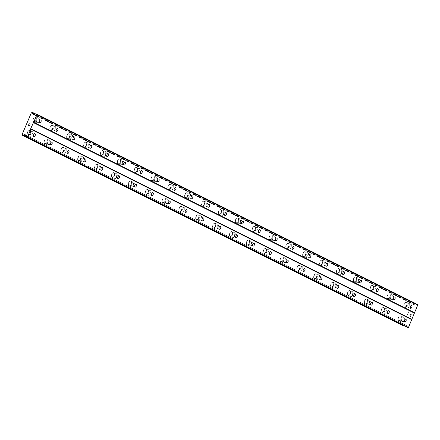 <?xml version="1.0" encoding="UTF-8"?>
<svg xmlns="http://www.w3.org/2000/svg" width="440" height="440" viewBox="0 0 440 440"><rect width="100%" height="100%" fill="white"/><g stroke="black" fill="none" stroke-linecap="round" stroke-linejoin="round"><path stroke-width="0.33" stroke-dasharray="2.2 1.65" d="M32.026 132.561A1.518 0.847 -68.5 0 1 32.203 134.299A1.518 0.847 -68.5 0 1 30.872 135.371A1.518 0.847 -68.5 0 1 30.833 135.355A1.518 0.847 -68.5 0 1 30.657 133.612A1.518 0.847 -68.5 0 1 31.988 132.545A1.518 0.847 -68.5 0 1 32.026 132.561M27.676 135.196A2.536 1.408 111.5 0 0 27.737 135.223A2.536 1.408 111.5 0 0 29.959 133.441A2.536 1.408 111.5 0 0 29.662 130.537A2.536 1.408 111.5 0 0 29.601 130.51A2.536 1.408 111.5 0 0 27.379 132.292A2.536 1.408 111.5 0 0 27.676 135.196A2.536 1.408 111.5 0 0 27.731 135.223A2.536 1.408 111.5 0 0 29.953 133.441A2.536 1.408 111.5 0 0 29.656 130.537A2.536 1.408 111.5 0 0 29.596 130.504A2.536 1.408 111.5 0 0 27.374 132.286A2.536 1.408 111.5 0 0 27.671 135.196M48.884 140.987A1.518 0.847 -68.5 0 1 49.06 142.731A1.518 0.847 -68.5 0 1 47.729 143.798A1.518 0.847 -68.5 0 1 47.691 143.781A1.518 0.847 -68.5 0 1 47.515 142.043A1.518 0.847 -68.5 0 1 48.846 140.971A1.518 0.847 -68.5 0 1 48.884 140.987M44.534 143.621A2.536 1.408 111.5 0 0 44.594 143.655A2.536 1.408 111.5 0 0 46.811 141.867A2.536 1.408 111.5 0 0 46.519 138.963A2.536 1.408 111.5 0 0 46.453 138.936A2.536 1.408 111.5 0 0 44.237 140.718A2.536 1.408 111.5 0 0 44.534 143.621A2.536 1.408 111.5 0 0 44.589 143.649A2.536 1.408 111.5 0 0 46.811 141.867A2.536 1.408 111.5 0 0 46.514 138.963A2.536 1.408 111.5 0 0 46.448 138.936A2.536 1.408 111.5 0 0 44.231 140.718A2.536 1.408 111.5 0 0 44.528 143.621M65.742 149.419A1.518 0.847 -68.5 0 1 65.918 151.156A1.518 0.847 -68.5 0 1 64.587 152.229A1.518 0.847 -68.5 0 1 64.548 152.213A1.518 0.847 -68.5 0 1 64.372 150.469A1.518 0.847 -68.5 0 1 65.703 149.402A1.518 0.847 -68.5 0 1 65.742 149.419M61.391 152.053A2.536 1.408 111.5 0 0 61.452 152.081A2.536 1.408 111.5 0 0 63.668 150.298A2.536 1.408 111.5 0 0 63.377 147.395A2.536 1.408 111.5 0 0 63.311 147.367A2.536 1.408 111.5 0 0 61.094 149.149A2.536 1.408 111.5 0 0 61.391 152.053A2.536 1.408 111.5 0 0 61.446 152.081A2.536 1.408 111.5 0 0 63.663 150.298A2.536 1.408 111.5 0 0 63.371 147.395A2.536 1.408 111.5 0 0 63.305 147.362A2.536 1.408 111.5 0 0 61.089 149.144A2.536 1.408 111.5 0 0 61.386 152.053M82.599 157.845A1.518 0.847 -68.5 0 1 82.775 159.588A1.518 0.847 -68.5 0 1 81.444 160.655A1.518 0.847 -68.5 0 1 81.406 160.639A1.518 0.847 -68.5 0 1 81.23 158.901A1.518 0.847 -68.5 0 1 82.561 157.828A1.518 0.847 -68.5 0 1 82.599 157.845M78.243 160.479A2.536 1.408 111.5 0 0 78.309 160.512A2.536 1.408 111.5 0 0 80.526 158.725A2.536 1.408 111.5 0 0 80.234 155.821A2.536 1.408 111.5 0 0 80.168 155.793A2.536 1.408 111.5 0 0 77.951 157.575A2.536 1.408 111.5 0 0 78.243 160.479A2.536 1.408 111.5 0 0 78.304 160.507A2.536 1.408 111.5 0 0 80.52 158.725A2.536 1.408 111.5 0 0 80.229 155.821A2.536 1.408 111.5 0 0 80.163 155.793A2.536 1.408 111.5 0 0 77.946 157.575A2.536 1.408 111.5 0 0 78.238 160.479M99.457 166.276A1.518 0.847 -68.5 0 1 99.633 168.014A1.518 0.847 -68.5 0 1 98.302 169.087A1.518 0.847 -68.5 0 1 98.263 169.07A1.518 0.847 -68.5 0 1 98.087 167.327A1.518 0.847 -68.5 0 1 99.418 166.26A1.518 0.847 -68.5 0 1 99.457 166.276M95.101 168.911A2.536 1.408 111.5 0 0 95.167 168.938A2.536 1.408 111.5 0 0 97.383 167.156A2.536 1.408 111.5 0 0 97.092 164.252A2.536 1.408 111.5 0 0 97.026 164.225A2.536 1.408 111.5 0 0 94.809 166.007A2.536 1.408 111.5 0 0 95.101 168.911A2.536 1.408 111.5 0 0 95.161 168.938A2.536 1.408 111.5 0 0 97.378 167.156A2.536 1.408 111.5 0 0 97.086 164.252A2.536 1.408 111.5 0 0 97.02 164.219A2.536 1.408 111.5 0 0 94.804 166.001A2.536 1.408 111.5 0 0 95.095 168.911M116.314 174.702A1.518 0.847 -68.5 0 1 116.49 176.446A1.518 0.847 -68.5 0 1 115.159 177.513A1.518 0.847 -68.5 0 1 115.121 177.496A1.518 0.847 -68.5 0 1 114.945 175.758A1.518 0.847 -68.5 0 1 116.276 174.686A1.518 0.847 -68.5 0 1 116.314 174.702M111.958 177.337A2.536 1.408 111.5 0 0 112.024 177.37A2.536 1.408 111.5 0 0 114.241 175.582A2.536 1.408 111.5 0 0 113.944 172.678A2.536 1.408 111.5 0 0 113.883 172.651A2.536 1.408 111.5 0 0 111.667 174.433A2.536 1.408 111.5 0 0 111.958 177.337A2.536 1.408 111.5 0 0 112.019 177.364A2.536 1.408 111.5 0 0 114.235 175.582A2.536 1.408 111.5 0 0 113.938 172.678A2.536 1.408 111.5 0 0 113.878 172.651A2.536 1.408 111.5 0 0 111.661 174.433A2.536 1.408 111.5 0 0 111.953 177.337M133.166 183.134A1.518 0.847 -68.5 0 1 133.347 184.872A1.518 0.847 -68.5 0 1 132.017 185.944A1.518 0.847 -68.5 0 1 131.978 185.928A1.518 0.847 -68.5 0 1 131.802 184.184A1.518 0.847 -68.5 0 1 133.133 183.117A1.518 0.847 -68.5 0 1 133.166 183.134M128.816 185.768A2.536 1.408 111.5 0 0 128.882 185.796A2.536 1.408 111.5 0 0 131.098 184.014A2.536 1.408 111.5 0 0 130.801 181.11A2.536 1.408 111.5 0 0 130.741 181.082A2.536 1.408 111.5 0 0 128.524 182.864A2.536 1.408 111.5 0 0 128.816 185.768A2.536 1.408 111.5 0 0 128.876 185.796A2.536 1.408 111.5 0 0 131.093 184.014A2.536 1.408 111.5 0 0 130.796 181.11A2.536 1.408 111.5 0 0 130.735 181.077A2.536 1.408 111.5 0 0 128.519 182.864A2.536 1.408 111.5 0 0 128.81 185.768M150.024 191.56A1.518 0.847 -68.5 0 1 150.205 193.303A1.518 0.847 -68.5 0 1 148.869 194.37A1.518 0.847 -68.5 0 1 148.836 194.354A1.518 0.847 -68.5 0 1 148.654 192.615A1.518 0.847 -68.5 0 1 149.99 191.543A1.518 0.847 -68.5 0 1 150.024 191.56M145.673 194.194A2.536 1.408 111.5 0 0 145.734 194.227A2.536 1.408 111.5 0 0 147.956 192.44A2.536 1.408 111.5 0 0 147.659 189.536A2.536 1.408 111.5 0 0 147.598 189.508A2.536 1.408 111.5 0 0 145.376 191.29A2.536 1.408 111.5 0 0 145.673 194.194A2.536 1.408 111.5 0 0 145.728 194.222A2.536 1.408 111.5 0 0 147.95 192.44A2.536 1.408 111.5 0 0 147.653 189.536A2.536 1.408 111.5 0 0 147.593 189.508A2.536 1.408 111.5 0 0 145.371 191.29A2.536 1.408 111.5 0 0 145.668 194.194M166.881 199.991A1.518 0.847 -68.5 0 1 167.057 201.729A1.518 0.847 -68.5 0 1 165.726 202.802A1.518 0.847 -68.5 0 1 165.693 202.785A1.518 0.847 -68.5 0 1 165.512 201.042A1.518 0.847 -68.5 0 1 166.843 199.975A1.518 0.847 -68.5 0 1 166.881 199.991M162.531 202.626A2.536 1.408 111.5 0 0 162.591 202.653A2.536 1.408 111.5 0 0 164.813 200.871A2.536 1.408 111.5 0 0 164.516 197.967A2.536 1.408 111.5 0 0 164.456 197.94A2.536 1.408 111.5 0 0 162.234 199.722A2.536 1.408 111.5 0 0 162.531 202.626A2.536 1.408 111.5 0 0 162.586 202.653A2.536 1.408 111.5 0 0 164.808 200.871A2.536 1.408 111.5 0 0 164.511 197.967A2.536 1.408 111.5 0 0 164.45 197.934A2.536 1.408 111.5 0 0 162.228 199.722A2.536 1.408 111.5 0 0 162.525 202.626M183.739 208.417A1.518 0.847 -68.5 0 1 183.915 210.161A1.518 0.847 -68.5 0 1 182.584 211.228A1.518 0.847 -68.5 0 1 182.545 211.211A1.518 0.847 -68.5 0 1 182.369 209.473A1.518 0.847 -68.5 0 1 183.7 208.401A1.518 0.847 -68.5 0 1 183.739 208.417M179.388 211.052A2.536 1.408 111.5 0 0 179.448 211.085A2.536 1.408 111.5 0 0 181.671 209.303A2.536 1.408 111.5 0 0 181.374 206.393A2.536 1.408 111.5 0 0 181.313 206.365A2.536 1.408 111.5 0 0 179.091 208.148A2.536 1.408 111.5 0 0 179.388 211.052A2.536 1.408 111.5 0 0 179.443 211.079A2.536 1.408 111.5 0 0 181.665 209.297A2.536 1.408 111.5 0 0 181.368 206.393A2.536 1.408 111.5 0 0 181.308 206.365A2.536 1.408 111.5 0 0 179.086 208.148A2.536 1.408 111.5 0 0 179.382 211.052M200.596 216.849A1.518 0.847 -68.5 0 1 200.772 218.592A1.518 0.847 -68.5 0 1 199.441 219.659A1.518 0.847 -68.5 0 1 199.403 219.643A1.518 0.847 -68.5 0 1 199.227 217.899A1.518 0.847 -68.5 0 1 200.558 216.832A1.518 0.847 -68.5 0 1 200.596 216.849M196.246 219.483A2.536 1.408 111.5 0 0 196.306 219.511A2.536 1.408 111.5 0 0 198.523 217.729A2.536 1.408 111.5 0 0 198.231 214.825A2.536 1.408 111.5 0 0 198.165 214.797A2.536 1.408 111.5 0 0 195.948 216.579A2.536 1.408 111.5 0 0 196.246 219.483A2.536 1.408 111.5 0 0 196.301 219.511A2.536 1.408 111.5 0 0 198.523 217.729A2.536 1.408 111.5 0 0 198.226 214.825A2.536 1.408 111.5 0 0 198.165 214.792A2.536 1.408 111.5 0 0 195.943 216.579A2.536 1.408 111.5 0 0 196.24 219.483M217.454 225.275A1.518 0.847 -68.5 0 1 217.63 227.018A1.518 0.847 -68.5 0 1 216.299 228.085A1.518 0.847 -68.5 0 1 216.26 228.069A1.518 0.847 -68.5 0 1 216.084 226.331A1.518 0.847 -68.5 0 1 217.415 225.258A1.518 0.847 -68.5 0 1 217.454 225.275M213.103 227.909A2.536 1.408 111.5 0 0 213.164 227.942A2.536 1.408 111.5 0 0 215.38 226.16A2.536 1.408 111.5 0 0 215.089 223.251A2.536 1.408 111.5 0 0 215.023 223.223A2.536 1.408 111.5 0 0 212.806 225.005A2.536 1.408 111.5 0 0 213.103 227.909A2.536 1.408 111.5 0 0 213.158 227.937A2.536 1.408 111.5 0 0 215.375 226.155A2.536 1.408 111.5 0 0 215.083 223.251A2.536 1.408 111.5 0 0 215.017 223.223A2.536 1.408 111.5 0 0 212.801 225.005A2.536 1.408 111.5 0 0 213.098 227.909M234.311 233.706A1.518 0.847 -68.5 0 1 234.487 235.45A1.518 0.847 -68.5 0 1 233.156 236.517A1.518 0.847 -68.5 0 1 233.118 236.5A1.518 0.847 -68.5 0 1 232.941 234.757A1.518 0.847 -68.5 0 1 234.273 233.69A1.518 0.847 -68.5 0 1 234.311 233.706M229.955 236.341A2.536 1.408 111.5 0 0 230.021 236.368A2.536 1.408 111.5 0 0 232.238 234.586A2.536 1.408 111.5 0 0 231.946 231.682A2.536 1.408 111.5 0 0 231.88 231.655A2.536 1.408 111.5 0 0 229.664 233.437A2.536 1.408 111.5 0 0 229.955 236.341A2.536 1.408 111.5 0 0 230.016 236.368A2.536 1.408 111.5 0 0 232.232 234.586A2.536 1.408 111.5 0 0 231.941 231.682A2.536 1.408 111.5 0 0 231.875 231.649A2.536 1.408 111.5 0 0 229.658 233.437A2.536 1.408 111.5 0 0 229.95 236.341M251.169 242.132A1.518 0.847 -68.5 0 1 251.345 243.876A1.518 0.847 -68.5 0 1 250.014 244.943A1.518 0.847 -68.5 0 1 249.975 244.926A1.518 0.847 -68.5 0 1 249.799 243.188A1.518 0.847 -68.5 0 1 251.13 242.115A1.518 0.847 -68.5 0 1 251.169 242.132M246.813 244.767A2.536 1.408 111.5 0 0 246.879 244.799A2.536 1.408 111.5 0 0 249.095 243.018A2.536 1.408 111.5 0 0 248.804 240.108A2.536 1.408 111.5 0 0 248.738 240.081A2.536 1.408 111.5 0 0 246.521 241.863A2.536 1.408 111.5 0 0 246.813 244.767A2.536 1.408 111.5 0 0 246.873 244.794A2.536 1.408 111.5 0 0 249.09 243.012A2.536 1.408 111.5 0 0 248.798 240.108A2.536 1.408 111.5 0 0 248.732 240.081A2.536 1.408 111.5 0 0 246.516 241.863A2.536 1.408 111.5 0 0 246.807 244.767M268.026 250.564A1.518 0.847 -68.5 0 1 268.202 252.307A1.518 0.847 -68.5 0 1 266.871 253.374A1.518 0.847 -68.5 0 1 266.832 253.358A1.518 0.847 -68.5 0 1 266.656 251.614A1.518 0.847 -68.5 0 1 267.988 250.547A1.518 0.847 -68.5 0 1 268.026 250.564M263.67 253.198A2.536 1.408 111.5 0 0 263.736 253.226A2.536 1.408 111.5 0 0 265.953 251.444A2.536 1.408 111.5 0 0 265.656 248.54A2.536 1.408 111.5 0 0 265.595 248.512A2.536 1.408 111.5 0 0 263.379 250.294A2.536 1.408 111.5 0 0 263.67 253.198A2.536 1.408 111.5 0 0 263.731 253.226A2.536 1.408 111.5 0 0 265.947 251.444A2.536 1.408 111.5 0 0 265.656 248.54A2.536 1.408 111.5 0 0 265.589 248.512A2.536 1.408 111.5 0 0 263.373 250.294A2.536 1.408 111.5 0 0 263.665 253.198M284.884 258.99A1.518 0.847 -68.5 0 1 285.06 260.733A1.518 0.847 -68.5 0 1 283.729 261.8A1.518 0.847 -68.5 0 1 283.69 261.784A1.518 0.847 -68.5 0 1 283.514 260.046A1.518 0.847 -68.5 0 1 284.845 258.973A1.518 0.847 -68.5 0 1 284.884 258.99M280.528 261.624A2.536 1.408 111.5 0 0 280.594 261.657A2.536 1.408 111.5 0 0 282.81 259.875A2.536 1.408 111.5 0 0 282.513 256.966A2.536 1.408 111.5 0 0 282.452 256.938A2.536 1.408 111.5 0 0 280.236 258.72A2.536 1.408 111.5 0 0 280.528 261.624A2.536 1.408 111.5 0 0 280.588 261.652A2.536 1.408 111.5 0 0 282.805 259.87A2.536 1.408 111.5 0 0 282.507 256.966A2.536 1.408 111.5 0 0 282.447 256.938A2.536 1.408 111.5 0 0 280.231 258.72A2.536 1.408 111.5 0 0 280.522 261.624M301.736 267.421A1.518 0.847 -68.5 0 1 301.917 269.165A1.518 0.847 -68.5 0 1 300.586 270.232A1.518 0.847 -68.5 0 1 300.548 270.215A1.518 0.847 -68.5 0 1 300.366 268.471A1.518 0.847 -68.5 0 1 301.702 267.405A1.518 0.847 -68.5 0 1 301.736 267.421M297.385 270.055A2.536 1.408 111.5 0 0 297.445 270.083A2.536 1.408 111.5 0 0 299.668 268.301A2.536 1.408 111.5 0 0 299.37 265.397A2.536 1.408 111.5 0 0 299.31 265.37A2.536 1.408 111.5 0 0 297.088 267.152A2.536 1.408 111.5 0 0 297.385 270.055A2.536 1.408 111.5 0 0 297.44 270.083A2.536 1.408 111.5 0 0 299.662 268.301A2.536 1.408 111.5 0 0 299.365 265.397A2.536 1.408 111.5 0 0 299.305 265.37A2.536 1.408 111.5 0 0 297.083 267.152A2.536 1.408 111.5 0 0 297.38 270.055M318.593 275.847A1.518 0.847 -68.5 0 1 318.769 277.591A1.518 0.847 -68.5 0 1 317.438 278.658A1.518 0.847 -68.5 0 1 317.405 278.641A1.518 0.847 -68.5 0 1 317.224 276.903A1.518 0.847 -68.5 0 1 318.555 275.831A1.518 0.847 -68.5 0 1 318.593 275.847M314.243 278.482A2.536 1.408 111.5 0 0 314.303 278.514A2.536 1.408 111.5 0 0 316.525 276.733A2.536 1.408 111.5 0 0 316.228 273.823A2.536 1.408 111.5 0 0 316.168 273.796A2.536 1.408 111.5 0 0 313.945 275.578A2.536 1.408 111.5 0 0 314.243 278.482A2.536 1.408 111.5 0 0 314.298 278.509A2.536 1.408 111.5 0 0 316.52 276.727A2.536 1.408 111.5 0 0 316.223 273.823A2.536 1.408 111.5 0 0 316.162 273.796A2.536 1.408 111.5 0 0 313.94 275.578A2.536 1.408 111.5 0 0 314.237 278.482M335.451 284.279A1.518 0.847 -68.5 0 1 335.627 286.022A1.518 0.847 -68.5 0 1 334.296 287.089A1.518 0.847 -68.5 0 1 334.257 287.073A1.518 0.847 -68.5 0 1 334.081 285.329A1.518 0.847 -68.5 0 1 335.412 284.262A1.518 0.847 -68.5 0 1 335.451 284.279M331.1 286.913A2.536 1.408 111.5 0 0 331.161 286.941A2.536 1.408 111.5 0 0 333.382 285.159A2.536 1.408 111.5 0 0 333.086 282.255A2.536 1.408 111.5 0 0 333.025 282.227A2.536 1.408 111.5 0 0 330.803 284.009A2.536 1.408 111.5 0 0 331.1 286.913A2.536 1.408 111.5 0 0 331.155 286.941A2.536 1.408 111.5 0 0 333.377 285.159A2.536 1.408 111.5 0 0 333.08 282.255A2.536 1.408 111.5 0 0 333.02 282.227A2.536 1.408 111.5 0 0 330.798 284.009A2.536 1.408 111.5 0 0 331.095 286.913M352.308 292.705A1.518 0.847 -68.5 0 1 352.484 294.448A1.518 0.847 -68.5 0 1 351.153 295.515A1.518 0.847 -68.5 0 1 351.115 295.499A1.518 0.847 -68.5 0 1 350.939 293.761A1.518 0.847 -68.5 0 1 352.27 292.688A1.518 0.847 -68.5 0 1 352.308 292.705M347.958 295.339A2.536 1.408 111.5 0 0 348.018 295.372A2.536 1.408 111.5 0 0 350.24 293.59A2.536 1.408 111.5 0 0 349.943 290.686A2.536 1.408 111.5 0 0 349.877 290.653A2.536 1.408 111.5 0 0 347.661 292.435A2.536 1.408 111.5 0 0 347.958 295.339A2.536 1.408 111.5 0 0 348.013 295.367A2.536 1.408 111.5 0 0 350.235 293.584A2.536 1.408 111.5 0 0 349.938 290.68A2.536 1.408 111.5 0 0 349.877 290.653A2.536 1.408 111.5 0 0 347.655 292.435A2.536 1.408 111.5 0 0 347.952 295.339M369.166 301.136A1.518 0.847 -68.5 0 1 369.341 302.88A1.518 0.847 -68.5 0 1 368.011 303.947A1.518 0.847 -68.5 0 1 367.972 303.93A1.518 0.847 -68.5 0 1 367.796 302.187A1.518 0.847 -68.5 0 1 369.127 301.12A1.518 0.847 -68.5 0 1 369.166 301.136M364.815 303.77A2.536 1.408 111.5 0 0 364.875 303.798A2.536 1.408 111.5 0 0 367.092 302.016A2.536 1.408 111.5 0 0 366.8 299.112A2.536 1.408 111.5 0 0 366.735 299.084A2.536 1.408 111.5 0 0 364.518 300.867A2.536 1.408 111.5 0 0 364.815 303.77A2.536 1.408 111.5 0 0 364.87 303.798A2.536 1.408 111.5 0 0 367.087 302.016A2.536 1.408 111.5 0 0 366.795 299.112A2.536 1.408 111.5 0 0 366.729 299.084A2.536 1.408 111.5 0 0 364.513 300.867A2.536 1.408 111.5 0 0 364.81 303.77M386.023 309.562A1.518 0.847 -68.5 0 1 386.199 311.305A1.518 0.847 -68.5 0 1 384.868 312.373A1.518 0.847 -68.5 0 1 384.83 312.356A1.518 0.847 -68.5 0 1 384.654 310.618A1.518 0.847 -68.5 0 1 385.985 309.546A1.518 0.847 -68.5 0 1 386.023 309.562M381.667 312.197A2.536 1.408 111.5 0 0 381.733 312.23A2.536 1.408 111.5 0 0 383.95 310.448A2.536 1.408 111.5 0 0 383.658 307.543A2.536 1.408 111.5 0 0 383.592 307.511A2.536 1.408 111.5 0 0 381.375 309.293A2.536 1.408 111.5 0 0 381.667 312.197A2.536 1.408 111.5 0 0 381.728 312.224A2.536 1.408 111.5 0 0 383.944 310.442A2.536 1.408 111.5 0 0 383.653 307.538A2.536 1.408 111.5 0 0 383.587 307.511A2.536 1.408 111.5 0 0 381.37 309.293A2.536 1.408 111.5 0 0 381.667 312.197M402.881 317.993A1.518 0.847 -68.5 0 1 403.057 319.737A1.518 0.847 -68.5 0 1 401.726 320.804A1.518 0.847 -68.5 0 1 401.687 320.788A1.518 0.847 -68.5 0 1 401.511 319.044A1.518 0.847 -68.5 0 1 402.842 317.977A1.518 0.847 -68.5 0 1 402.881 317.993M398.525 320.628A2.536 1.408 111.5 0 0 398.591 320.656A2.536 1.408 111.5 0 0 400.807 318.874A2.536 1.408 111.5 0 0 400.516 315.97A2.536 1.408 111.5 0 0 400.45 315.942A2.536 1.408 111.5 0 0 398.233 317.724A2.536 1.408 111.5 0 0 398.525 320.628A2.536 1.408 111.5 0 0 398.585 320.656A2.536 1.408 111.5 0 0 400.802 318.874A2.536 1.408 111.5 0 0 400.51 315.97A2.536 1.408 111.5 0 0 400.444 315.942A2.536 1.408 111.5 0 0 398.228 317.724A2.536 1.408 111.5 0 0 398.519 320.628M37.857 118.894A1.518 0.847 -68.5 0 1 38.033 120.637A1.518 0.847 -68.5 0 1 36.702 121.71A1.518 0.847 -68.5 0 1 36.663 121.688A1.518 0.847 -68.5 0 1 36.487 119.95A1.518 0.847 -68.5 0 1 37.818 118.877A1.518 0.847 -68.5 0 1 37.857 118.894M33.501 121.534A2.536 1.408 111.5 0 0 33.567 121.561A2.536 1.408 111.5 0 0 35.783 119.779A2.536 1.408 111.5 0 0 35.492 116.875A2.536 1.408 111.5 0 0 35.425 116.842A2.536 1.408 111.5 0 0 33.209 118.63A2.536 1.408 111.5 0 0 33.501 121.534A2.536 1.408 111.5 0 0 33.561 121.556A2.536 1.408 111.5 0 0 35.778 119.774A2.536 1.408 111.5 0 0 35.486 116.87A2.536 1.408 111.5 0 0 35.42 116.842A2.536 1.408 111.5 0 0 33.203 118.624A2.536 1.408 111.5 0 0 33.495 121.528M54.714 127.325A1.518 0.847 -68.5 0 1 54.89 129.069A1.518 0.847 -68.5 0 1 53.559 130.136A1.518 0.847 -68.5 0 1 53.521 130.119A1.518 0.847 -68.5 0 1 53.345 128.376A1.518 0.847 -68.5 0 1 54.675 127.309A1.518 0.847 -68.5 0 1 54.714 127.325M50.358 129.96A2.536 1.408 111.5 0 0 50.424 129.987A2.536 1.408 111.5 0 0 52.641 128.205A2.536 1.408 111.5 0 0 52.349 125.301A2.536 1.408 111.5 0 0 52.283 125.274A2.536 1.408 111.5 0 0 50.067 127.056A2.536 1.408 111.5 0 0 50.358 129.96A2.536 1.408 111.5 0 0 50.419 129.987A2.536 1.408 111.5 0 0 52.635 128.205A2.536 1.408 111.5 0 0 52.344 125.301A2.536 1.408 111.5 0 0 52.278 125.274A2.536 1.408 111.5 0 0 50.061 127.056A2.536 1.408 111.5 0 0 50.352 129.96M71.572 135.751A1.518 0.847 -68.5 0 1 71.748 137.495A1.518 0.847 -68.5 0 1 70.417 138.567A1.518 0.847 -68.5 0 1 70.378 138.545A1.518 0.847 -68.5 0 1 70.202 136.807A1.518 0.847 -68.5 0 1 71.533 135.734A1.518 0.847 -68.5 0 1 71.572 135.751M67.216 138.391A2.536 1.408 111.5 0 0 67.282 138.418A2.536 1.408 111.5 0 0 69.498 136.637A2.536 1.408 111.5 0 0 69.201 133.733A2.536 1.408 111.5 0 0 69.141 133.705A2.536 1.408 111.5 0 0 66.924 135.487A2.536 1.408 111.5 0 0 67.216 138.391A2.536 1.408 111.5 0 0 67.276 138.413A2.536 1.408 111.5 0 0 69.493 136.631A2.536 1.408 111.5 0 0 69.196 133.727A2.536 1.408 111.5 0 0 69.135 133.7A2.536 1.408 111.5 0 0 66.919 135.482A2.536 1.408 111.5 0 0 67.21 138.386M88.424 144.183A1.518 0.847 -68.5 0 1 88.605 145.926A1.518 0.847 -68.5 0 1 87.274 146.993A1.518 0.847 -68.5 0 1 87.236 146.977A1.518 0.847 -68.5 0 1 87.059 145.233A1.518 0.847 -68.5 0 1 88.391 144.166A1.518 0.847 -68.5 0 1 88.424 144.183M84.073 146.817A2.536 1.408 111.5 0 0 84.139 146.845A2.536 1.408 111.5 0 0 86.356 145.062A2.536 1.408 111.5 0 0 86.059 142.159A2.536 1.408 111.5 0 0 85.998 142.131A2.536 1.408 111.5 0 0 83.776 143.913A2.536 1.408 111.5 0 0 84.073 146.817A2.536 1.408 111.5 0 0 84.134 146.845A2.536 1.408 111.5 0 0 86.35 145.062A2.536 1.408 111.5 0 0 86.053 142.159A2.536 1.408 111.5 0 0 85.993 142.131A2.536 1.408 111.5 0 0 83.776 143.913A2.536 1.408 111.5 0 0 84.068 146.817M105.281 152.609A1.518 0.847 -68.5 0 1 105.463 154.352A1.518 0.847 -68.5 0 1 104.126 155.424A1.518 0.847 -68.5 0 1 104.093 155.403A1.518 0.847 -68.5 0 1 103.912 153.665A1.518 0.847 -68.5 0 1 105.243 152.592A1.518 0.847 -68.5 0 1 105.281 152.609M100.931 155.249A2.536 1.408 111.5 0 0 100.991 155.276A2.536 1.408 111.5 0 0 103.213 153.494A2.536 1.408 111.5 0 0 102.916 150.59A2.536 1.408 111.5 0 0 102.856 150.562A2.536 1.408 111.5 0 0 100.634 152.345A2.536 1.408 111.5 0 0 100.931 155.249A2.536 1.408 111.5 0 0 100.986 155.271A2.536 1.408 111.5 0 0 103.208 153.489A2.536 1.408 111.5 0 0 102.911 150.585A2.536 1.408 111.5 0 0 102.85 150.557A2.536 1.408 111.5 0 0 100.628 152.339A2.536 1.408 111.5 0 0 100.925 155.243M122.139 161.04A1.518 0.847 -68.5 0 1 122.314 162.784A1.518 0.847 -68.5 0 1 120.984 163.851A1.518 0.847 -68.5 0 1 120.951 163.834A1.518 0.847 -68.5 0 1 120.769 162.09A1.518 0.847 -68.5 0 1 122.1 161.024A1.518 0.847 -68.5 0 1 122.139 161.04M117.788 163.674A2.536 1.408 111.5 0 0 117.849 163.702A2.536 1.408 111.5 0 0 120.071 161.92A2.536 1.408 111.5 0 0 119.774 159.016A2.536 1.408 111.5 0 0 119.713 158.989A2.536 1.408 111.5 0 0 117.491 160.771A2.536 1.408 111.5 0 0 117.788 163.674A2.536 1.408 111.5 0 0 117.843 163.702A2.536 1.408 111.5 0 0 120.065 161.92A2.536 1.408 111.5 0 0 119.768 159.016A2.536 1.408 111.5 0 0 119.708 158.989A2.536 1.408 111.5 0 0 117.486 160.771A2.536 1.408 111.5 0 0 117.783 163.674M138.996 169.466A1.518 0.847 -68.5 0 1 139.172 171.21A1.518 0.847 -68.5 0 1 137.841 172.282A1.518 0.847 -68.5 0 1 137.803 172.26A1.518 0.847 -68.5 0 1 137.626 170.522A1.518 0.847 -68.5 0 1 138.958 169.45A1.518 0.847 -68.5 0 1 138.996 169.466M134.645 172.106A2.536 1.408 111.5 0 0 134.706 172.134A2.536 1.408 111.5 0 0 136.928 170.352A2.536 1.408 111.5 0 0 136.631 167.448A2.536 1.408 111.5 0 0 136.571 167.42A2.536 1.408 111.5 0 0 134.349 169.202A2.536 1.408 111.5 0 0 134.645 172.106A2.536 1.408 111.5 0 0 134.701 172.128A2.536 1.408 111.5 0 0 136.923 170.346A2.536 1.408 111.5 0 0 136.626 167.442A2.536 1.408 111.5 0 0 136.565 167.415A2.536 1.408 111.5 0 0 134.343 169.197A2.536 1.408 111.5 0 0 134.64 172.101M155.854 177.898A1.518 0.847 -68.5 0 1 156.03 179.641A1.518 0.847 -68.5 0 1 154.698 180.708A1.518 0.847 -68.5 0 1 154.66 180.691A1.518 0.847 -68.5 0 1 154.484 178.948A1.518 0.847 -68.5 0 1 155.815 177.881A1.518 0.847 -68.5 0 1 155.854 177.898M151.503 180.532A2.536 1.408 111.5 0 0 151.564 180.56A2.536 1.408 111.5 0 0 153.78 178.778A2.536 1.408 111.5 0 0 153.489 175.874A2.536 1.408 111.5 0 0 153.423 175.846A2.536 1.408 111.5 0 0 151.206 177.628A2.536 1.408 111.5 0 0 151.503 180.532A2.536 1.408 111.5 0 0 151.558 180.56A2.536 1.408 111.5 0 0 153.78 178.778A2.536 1.408 111.5 0 0 153.483 175.874A2.536 1.408 111.5 0 0 153.417 175.846A2.536 1.408 111.5 0 0 151.201 177.628A2.536 1.408 111.5 0 0 151.498 180.532M172.711 186.323A1.518 0.847 -68.5 0 1 172.887 188.067A1.518 0.847 -68.5 0 1 171.556 189.139A1.518 0.847 -68.5 0 1 171.518 189.118A1.518 0.847 -68.5 0 1 171.341 187.38A1.518 0.847 -68.5 0 1 172.673 186.307A1.518 0.847 -68.5 0 1 172.711 186.323M168.361 188.964A2.536 1.408 111.5 0 0 168.421 188.991A2.536 1.408 111.5 0 0 170.638 187.209A2.536 1.408 111.5 0 0 170.346 184.305A2.536 1.408 111.5 0 0 170.28 184.278A2.536 1.408 111.5 0 0 168.064 186.06A2.536 1.408 111.5 0 0 168.361 188.964A2.536 1.408 111.5 0 0 168.416 188.986A2.536 1.408 111.5 0 0 170.632 187.204A2.536 1.408 111.5 0 0 170.34 184.299A2.536 1.408 111.5 0 0 170.274 184.272A2.536 1.408 111.5 0 0 168.058 186.054A2.536 1.408 111.5 0 0 168.355 188.958M189.569 194.755A1.518 0.847 -68.5 0 1 189.745 196.499A1.518 0.847 -68.5 0 1 188.413 197.566A1.518 0.847 -68.5 0 1 188.375 197.549A1.518 0.847 -68.5 0 1 188.199 195.806A1.518 0.847 -68.5 0 1 189.53 194.739A1.518 0.847 -68.5 0 1 189.569 194.755M185.213 197.389A2.536 1.408 111.5 0 0 185.279 197.417A2.536 1.408 111.5 0 0 187.495 195.635A2.536 1.408 111.5 0 0 187.204 192.731A2.536 1.408 111.5 0 0 187.138 192.704A2.536 1.408 111.5 0 0 184.921 194.486A2.536 1.408 111.5 0 0 185.213 197.389A2.536 1.408 111.5 0 0 185.273 197.417A2.536 1.408 111.5 0 0 187.49 195.635A2.536 1.408 111.5 0 0 187.198 192.731A2.536 1.408 111.5 0 0 187.132 192.704A2.536 1.408 111.5 0 0 184.916 194.486A2.536 1.408 111.5 0 0 185.207 197.389M206.426 203.181A1.518 0.847 -68.5 0 1 206.602 204.924A1.518 0.847 -68.5 0 1 205.271 205.997A1.518 0.847 -68.5 0 1 205.233 205.975A1.518 0.847 -68.5 0 1 205.056 204.237A1.518 0.847 -68.5 0 1 206.388 203.165A1.518 0.847 -68.5 0 1 206.426 203.181M202.07 205.821A2.536 1.408 111.5 0 0 202.136 205.849A2.536 1.408 111.5 0 0 204.353 204.066A2.536 1.408 111.5 0 0 204.061 201.163A2.536 1.408 111.5 0 0 203.995 201.135A2.536 1.408 111.5 0 0 201.779 202.917A2.536 1.408 111.5 0 0 202.07 205.821A2.536 1.408 111.5 0 0 202.131 205.843A2.536 1.408 111.5 0 0 204.347 204.061A2.536 1.408 111.5 0 0 204.056 201.157A2.536 1.408 111.5 0 0 203.99 201.13A2.536 1.408 111.5 0 0 201.773 202.912A2.536 1.408 111.5 0 0 202.065 205.816M223.284 211.613A1.518 0.847 -68.5 0 1 223.46 213.356A1.518 0.847 -68.5 0 1 222.129 214.423A1.518 0.847 -68.5 0 1 222.09 214.407A1.518 0.847 -68.5 0 1 221.914 212.663A1.518 0.847 -68.5 0 1 223.245 211.596A1.518 0.847 -68.5 0 1 223.284 211.613M218.928 214.247A2.536 1.408 111.5 0 0 218.994 214.275A2.536 1.408 111.5 0 0 221.21 212.493A2.536 1.408 111.5 0 0 220.913 209.589A2.536 1.408 111.5 0 0 220.853 209.561A2.536 1.408 111.5 0 0 218.636 211.343A2.536 1.408 111.5 0 0 218.928 214.247A2.536 1.408 111.5 0 0 218.988 214.275A2.536 1.408 111.5 0 0 221.205 212.493A2.536 1.408 111.5 0 0 220.913 209.589A2.536 1.408 111.5 0 0 220.847 209.561A2.536 1.408 111.5 0 0 218.631 211.343A2.536 1.408 111.5 0 0 218.922 214.247M240.136 220.039A1.518 0.847 -68.5 0 1 240.317 221.782A1.518 0.847 -68.5 0 1 238.986 222.855A1.518 0.847 -68.5 0 1 238.948 222.838A1.518 0.847 -68.5 0 1 238.772 221.095A1.518 0.847 -68.5 0 1 240.103 220.022A1.518 0.847 -68.5 0 1 240.136 220.039M235.785 222.679A2.536 1.408 111.5 0 0 235.851 222.706A2.536 1.408 111.5 0 0 238.068 220.924A2.536 1.408 111.5 0 0 237.771 218.02A2.536 1.408 111.5 0 0 237.71 217.993A2.536 1.408 111.5 0 0 235.494 219.775A2.536 1.408 111.5 0 0 235.785 222.679A2.536 1.408 111.5 0 0 235.846 222.701A2.536 1.408 111.5 0 0 238.062 220.919A2.536 1.408 111.5 0 0 237.765 218.014A2.536 1.408 111.5 0 0 237.705 217.987A2.536 1.408 111.5 0 0 235.488 219.769A2.536 1.408 111.5 0 0 235.78 222.673M256.993 228.47A1.518 0.847 -68.5 0 1 257.175 230.214A1.518 0.847 -68.5 0 1 255.844 231.281A1.518 0.847 -68.5 0 1 255.805 231.264A1.518 0.847 -68.5 0 1 255.624 229.521A1.518 0.847 -68.5 0 1 256.96 228.454A1.518 0.847 -68.5 0 1 256.993 228.47M252.643 231.105A2.536 1.408 111.5 0 0 252.703 231.132A2.536 1.408 111.5 0 0 254.925 229.35A2.536 1.408 111.5 0 0 254.628 226.446A2.536 1.408 111.5 0 0 254.568 226.419A2.536 1.408 111.5 0 0 252.346 228.201A2.536 1.408 111.5 0 0 252.643 231.105A2.536 1.408 111.5 0 0 252.698 231.132A2.536 1.408 111.5 0 0 254.92 229.35A2.536 1.408 111.5 0 0 254.623 226.446A2.536 1.408 111.5 0 0 254.562 226.419A2.536 1.408 111.5 0 0 252.34 228.201A2.536 1.408 111.5 0 0 252.637 231.105M273.851 236.896A1.518 0.847 -68.5 0 1 274.027 238.639A1.518 0.847 -68.5 0 1 272.696 239.712A1.518 0.847 -68.5 0 1 272.663 239.696A1.518 0.847 -68.5 0 1 272.481 237.952A1.518 0.847 -68.5 0 1 273.812 236.88A1.518 0.847 -68.5 0 1 273.851 236.896M269.5 239.536A2.536 1.408 111.5 0 0 269.561 239.564A2.536 1.408 111.5 0 0 271.783 237.782A2.536 1.408 111.5 0 0 271.486 234.878A2.536 1.408 111.5 0 0 271.425 234.85A2.536 1.408 111.5 0 0 269.203 236.632A2.536 1.408 111.5 0 0 269.5 239.536A2.536 1.408 111.5 0 0 269.555 239.558A2.536 1.408 111.5 0 0 271.777 237.776A2.536 1.408 111.5 0 0 271.48 234.872A2.536 1.408 111.5 0 0 271.42 234.845A2.536 1.408 111.5 0 0 269.197 236.627A2.536 1.408 111.5 0 0 269.495 239.531M290.708 245.328A1.518 0.847 -68.5 0 1 290.884 247.071A1.518 0.847 -68.5 0 1 289.553 248.138A1.518 0.847 -68.5 0 1 289.514 248.122A1.518 0.847 -68.5 0 1 289.339 246.378A1.518 0.847 -68.5 0 1 290.67 245.311A1.518 0.847 -68.5 0 1 290.708 245.328M286.358 247.962A2.536 1.408 111.5 0 0 286.418 247.99A2.536 1.408 111.5 0 0 288.64 246.208A2.536 1.408 111.5 0 0 288.343 243.304A2.536 1.408 111.5 0 0 288.283 243.276A2.536 1.408 111.5 0 0 286.061 245.058A2.536 1.408 111.5 0 0 286.358 247.962A2.536 1.408 111.5 0 0 286.413 247.99A2.536 1.408 111.5 0 0 288.635 246.208A2.536 1.408 111.5 0 0 288.338 243.304A2.536 1.408 111.5 0 0 288.277 243.276A2.536 1.408 111.5 0 0 286.055 245.058A2.536 1.408 111.5 0 0 286.352 247.962M307.566 253.754A1.518 0.847 -68.5 0 1 307.742 255.497A1.518 0.847 -68.5 0 1 306.411 256.57A1.518 0.847 -68.5 0 1 306.372 256.553A1.518 0.847 -68.5 0 1 306.196 254.81A1.518 0.847 -68.5 0 1 307.527 253.737A1.518 0.847 -68.5 0 1 307.566 253.754M303.215 256.394A2.536 1.408 111.5 0 0 303.276 256.421A2.536 1.408 111.5 0 0 305.492 254.639A2.536 1.408 111.5 0 0 305.201 251.735A2.536 1.408 111.5 0 0 305.135 251.708A2.536 1.408 111.5 0 0 302.918 253.49A2.536 1.408 111.5 0 0 303.215 256.394A2.536 1.408 111.5 0 0 303.27 256.416A2.536 1.408 111.5 0 0 305.492 254.634A2.536 1.408 111.5 0 0 305.195 251.73A2.536 1.408 111.5 0 0 305.135 251.702A2.536 1.408 111.5 0 0 302.913 253.484A2.536 1.408 111.5 0 0 303.209 256.388M324.423 262.185A1.518 0.847 -68.5 0 1 324.599 263.929A1.518 0.847 -68.5 0 1 323.268 264.996A1.518 0.847 -68.5 0 1 323.23 264.979A1.518 0.847 -68.5 0 1 323.054 263.236A1.518 0.847 -68.5 0 1 324.385 262.169A1.518 0.847 -68.5 0 1 324.423 262.185M320.073 264.82A2.536 1.408 111.5 0 0 320.133 264.847A2.536 1.408 111.5 0 0 322.35 263.065A2.536 1.408 111.5 0 0 322.058 260.161A2.536 1.408 111.5 0 0 321.992 260.134A2.536 1.408 111.5 0 0 319.776 261.916A2.536 1.408 111.5 0 0 320.073 264.82A2.536 1.408 111.5 0 0 320.127 264.847A2.536 1.408 111.5 0 0 322.344 263.065A2.536 1.408 111.5 0 0 322.053 260.161A2.536 1.408 111.5 0 0 321.986 260.134A2.536 1.408 111.5 0 0 319.77 261.916A2.536 1.408 111.5 0 0 320.067 264.82M341.281 270.611A1.518 0.847 -68.5 0 1 341.457 272.355A1.518 0.847 -68.5 0 1 340.125 273.427A1.518 0.847 -68.5 0 1 340.087 273.411A1.518 0.847 -68.5 0 1 339.911 271.667A1.518 0.847 -68.5 0 1 341.242 270.595A1.518 0.847 -68.5 0 1 341.281 270.611M336.925 273.251A2.536 1.408 111.5 0 0 336.991 273.279A2.536 1.408 111.5 0 0 339.207 271.497A2.536 1.408 111.5 0 0 338.916 268.593A2.536 1.408 111.5 0 0 338.85 268.565A2.536 1.408 111.5 0 0 336.633 270.347A2.536 1.408 111.5 0 0 336.925 273.251A2.536 1.408 111.5 0 0 336.985 273.273A2.536 1.408 111.5 0 0 339.202 271.491A2.536 1.408 111.5 0 0 338.91 268.587A2.536 1.408 111.5 0 0 338.844 268.56A2.536 1.408 111.5 0 0 336.627 270.341A2.536 1.408 111.5 0 0 336.919 273.246M358.138 279.043A1.518 0.847 -68.5 0 1 358.314 280.786A1.518 0.847 -68.5 0 1 356.983 281.853A1.518 0.847 -68.5 0 1 356.945 281.837A1.518 0.847 -68.5 0 1 356.769 280.093A1.518 0.847 -68.5 0 1 358.1 279.026A1.518 0.847 -68.5 0 1 358.138 279.043M353.782 281.677A2.536 1.408 111.5 0 0 353.848 281.705A2.536 1.408 111.5 0 0 356.065 279.923A2.536 1.408 111.5 0 0 355.773 277.019A2.536 1.408 111.5 0 0 355.707 276.991A2.536 1.408 111.5 0 0 353.491 278.773A2.536 1.408 111.5 0 0 353.782 281.677A2.536 1.408 111.5 0 0 353.843 281.705A2.536 1.408 111.5 0 0 356.059 279.923A2.536 1.408 111.5 0 0 355.768 277.019A2.536 1.408 111.5 0 0 355.702 276.991A2.536 1.408 111.5 0 0 353.485 278.773A2.536 1.408 111.5 0 0 353.777 281.677M374.995 287.469A1.518 0.847 -68.5 0 1 375.172 289.212A1.518 0.847 -68.5 0 1 373.841 290.284A1.518 0.847 -68.5 0 1 373.802 290.268A1.518 0.847 -68.5 0 1 373.626 288.525A1.518 0.847 -68.5 0 1 374.957 287.452A1.518 0.847 -68.5 0 1 374.995 287.469M370.639 290.109A2.536 1.408 111.5 0 0 370.706 290.136A2.536 1.408 111.5 0 0 372.922 288.354A2.536 1.408 111.5 0 0 372.625 285.45A2.536 1.408 111.5 0 0 372.565 285.423A2.536 1.408 111.5 0 0 370.348 287.205A2.536 1.408 111.5 0 0 370.639 290.109A2.536 1.408 111.5 0 0 370.7 290.131A2.536 1.408 111.5 0 0 372.917 288.349A2.536 1.408 111.5 0 0 372.625 285.445A2.536 1.408 111.5 0 0 372.559 285.417A2.536 1.408 111.5 0 0 370.343 287.199A2.536 1.408 111.5 0 0 370.634 290.103M391.853 295.9A1.518 0.847 -68.5 0 1 392.029 297.644A1.518 0.847 -68.5 0 1 390.698 298.711A1.518 0.847 -68.5 0 1 390.66 298.694A1.518 0.847 -68.5 0 1 390.484 296.951A1.518 0.847 -68.5 0 1 391.815 295.884A1.518 0.847 -68.5 0 1 391.853 295.9M387.497 298.534A2.536 1.408 111.5 0 0 387.563 298.562A2.536 1.408 111.5 0 0 389.78 296.78A2.536 1.408 111.5 0 0 389.483 293.876A2.536 1.408 111.5 0 0 389.422 293.849A2.536 1.408 111.5 0 0 387.206 295.631A2.536 1.408 111.5 0 0 387.497 298.534A2.536 1.408 111.5 0 0 387.558 298.562A2.536 1.408 111.5 0 0 389.774 296.78A2.536 1.408 111.5 0 0 389.477 293.876A2.536 1.408 111.5 0 0 389.417 293.849A2.536 1.408 111.5 0 0 387.2 295.631A2.536 1.408 111.5 0 0 387.492 298.534M408.705 304.326A1.518 0.847 -68.5 0 1 408.887 306.07A1.518 0.847 -68.5 0 1 407.556 307.142A1.518 0.847 -68.5 0 1 407.517 307.125A1.518 0.847 -68.5 0 1 407.341 305.382A1.518 0.847 -68.5 0 1 408.672 304.31A1.518 0.847 -68.5 0 1 408.705 304.326M404.355 306.966A2.536 1.408 111.5 0 0 404.415 306.993A2.536 1.408 111.5 0 0 406.637 305.212A2.536 1.408 111.5 0 0 406.34 302.308A2.536 1.408 111.5 0 0 406.28 302.28A2.536 1.408 111.5 0 0 404.058 304.062A2.536 1.408 111.5 0 0 404.355 306.966A2.536 1.408 111.5 0 0 404.415 306.988A2.536 1.408 111.5 0 0 406.632 305.206A2.536 1.408 111.5 0 0 406.334 302.302A2.536 1.408 111.5 0 0 406.274 302.275A2.536 1.408 111.5 0 0 404.052 304.057A2.536 1.408 111.5 0 0 404.349 306.961M409.107 303.397A2.536 1.408 -68.5 0 1 409.398 306.3A2.536 1.408 -68.5 0 1 407.182 308.083A2.536 1.408 -68.5 0 1 407.116 308.055A2.536 1.408 -68.5 0 1 406.824 305.151A2.536 1.408 -68.5 0 1 409.041 303.369A2.536 1.408 -68.5 0 1 409.107 303.397M406.604 302.407A2.536 1.408 -68.5 0 1 406.896 305.311A2.536 1.408 -68.5 0 1 404.679 307.093A2.536 1.408 -68.5 0 1 404.613 307.065A2.536 1.408 -68.5 0 1 404.322 304.161A2.536 1.408 -68.5 0 1 406.538 302.379A2.536 1.408 -68.5 0 1 406.604 302.407M392.249 294.965A2.536 1.408 -68.5 0 1 392.541 297.875A2.536 1.408 -68.5 0 1 390.324 299.657A2.536 1.408 -68.5 0 1 390.264 299.624A2.536 1.408 -68.5 0 1 389.966 296.72A2.536 1.408 -68.5 0 1 392.183 294.938A2.536 1.408 -68.5 0 1 392.249 294.965M389.747 293.981A2.536 1.408 -68.5 0 1 390.038 296.885A2.536 1.408 -68.5 0 1 387.822 298.666A2.536 1.408 -68.5 0 1 387.761 298.639A2.536 1.408 -68.5 0 1 387.464 295.735A2.536 1.408 -68.5 0 1 389.681 293.953A2.536 1.408 -68.5 0 1 389.747 293.981M375.392 286.539A2.536 1.408 -68.5 0 1 375.683 289.443A2.536 1.408 -68.5 0 1 373.466 291.225A2.536 1.408 -68.5 0 1 373.406 291.198A2.536 1.408 -68.5 0 1 373.109 288.293A2.536 1.408 -68.5 0 1 375.326 286.512A2.536 1.408 -68.5 0 1 375.392 286.539M372.889 285.549A2.536 1.408 -68.5 0 1 373.186 288.453A2.536 1.408 -68.5 0 1 370.964 290.235A2.536 1.408 -68.5 0 1 370.904 290.208A2.536 1.408 -68.5 0 1 370.607 287.304A2.536 1.408 -68.5 0 1 372.829 285.522A2.536 1.408 -68.5 0 1 372.889 285.549M358.534 278.108A2.536 1.408 -68.5 0 1 358.831 281.012A2.536 1.408 -68.5 0 1 356.609 282.799A2.536 1.408 -68.5 0 1 356.549 282.766A2.536 1.408 -68.5 0 1 356.252 279.862A2.536 1.408 -68.5 0 1 358.474 278.08A2.536 1.408 -68.5 0 1 358.534 278.108M356.032 277.123A2.536 1.408 -68.5 0 1 356.329 280.027A2.536 1.408 -68.5 0 1 354.107 281.809A2.536 1.408 -68.5 0 1 354.046 281.782A2.536 1.408 -68.5 0 1 353.749 278.878A2.536 1.408 -68.5 0 1 355.971 277.096A2.536 1.408 -68.5 0 1 356.032 277.123M341.677 269.682A2.536 1.408 -68.5 0 1 341.974 272.586A2.536 1.408 -68.5 0 1 339.752 274.368A2.536 1.408 -68.5 0 1 339.691 274.34A2.536 1.408 -68.5 0 1 339.394 271.436A2.536 1.408 -68.5 0 1 341.616 269.654A2.536 1.408 -68.5 0 1 341.677 269.682M339.174 268.692A2.536 1.408 -68.5 0 1 339.471 271.596A2.536 1.408 -68.5 0 1 337.249 273.378A2.536 1.408 -68.5 0 1 337.189 273.35A2.536 1.408 -68.5 0 1 336.892 270.446A2.536 1.408 -68.5 0 1 339.114 268.664A2.536 1.408 -68.5 0 1 339.174 268.692M324.819 261.25A2.536 1.408 -68.5 0 1 325.116 264.154A2.536 1.408 -68.5 0 1 322.894 265.942A2.536 1.408 -68.5 0 1 322.834 265.909A2.536 1.408 -68.5 0 1 322.536 263.005A2.536 1.408 -68.5 0 1 324.759 261.223A2.536 1.408 -68.5 0 1 324.819 261.25M322.317 260.266A2.536 1.408 -68.5 0 1 322.614 263.17A2.536 1.408 -68.5 0 1 320.392 264.952A2.536 1.408 -68.5 0 1 320.331 264.924A2.536 1.408 -68.5 0 1 320.034 262.02A2.536 1.408 -68.5 0 1 322.256 260.238A2.536 1.408 -68.5 0 1 322.317 260.266M307.962 252.824A2.536 1.408 -68.5 0 1 308.259 255.728A2.536 1.408 -68.5 0 1 306.042 257.51A2.536 1.408 -68.5 0 1 305.976 257.483A2.536 1.408 -68.5 0 1 305.679 254.579A2.536 1.408 -68.5 0 1 307.901 252.797A2.536 1.408 -68.5 0 1 307.962 252.824M305.459 251.834A2.536 1.408 -68.5 0 1 305.756 254.738A2.536 1.408 -68.5 0 1 303.54 256.52A2.536 1.408 -68.5 0 1 303.474 256.493A2.536 1.408 -68.5 0 1 303.182 253.589A2.536 1.408 -68.5 0 1 305.399 251.806A2.536 1.408 -68.5 0 1 305.459 251.834M291.104 244.393A2.536 1.408 -68.5 0 1 291.401 247.297A2.536 1.408 -68.5 0 1 289.185 249.084A2.536 1.408 -68.5 0 1 289.118 249.051A2.536 1.408 -68.5 0 1 288.827 246.147A2.536 1.408 -68.5 0 1 291.043 244.365A2.536 1.408 -68.5 0 1 291.104 244.393M288.607 243.408A2.536 1.408 -68.5 0 1 288.899 246.312A2.536 1.408 -68.5 0 1 286.682 248.094A2.536 1.408 -68.5 0 1 286.616 248.067A2.536 1.408 -68.5 0 1 286.325 245.163A2.536 1.408 -68.5 0 1 288.541 243.381A2.536 1.408 -68.5 0 1 288.607 243.408M274.252 235.966A2.536 1.408 -68.5 0 1 274.544 238.871A2.536 1.408 -68.5 0 1 272.327 240.653A2.536 1.408 -68.5 0 1 272.261 240.625A2.536 1.408 -68.5 0 1 271.97 237.721A2.536 1.408 -68.5 0 1 274.186 235.939A2.536 1.408 -68.5 0 1 274.252 235.966M271.75 234.977A2.536 1.408 -68.5 0 1 272.041 237.881A2.536 1.408 -68.5 0 1 269.825 239.663A2.536 1.408 -68.5 0 1 269.759 239.635A2.536 1.408 -68.5 0 1 269.467 236.731A2.536 1.408 -68.5 0 1 271.684 234.949A2.536 1.408 -68.5 0 1 271.75 234.977M257.395 227.535A2.536 1.408 -68.5 0 1 257.686 230.439A2.536 1.408 -68.5 0 1 255.47 232.227A2.536 1.408 -68.5 0 1 255.404 232.194A2.536 1.408 -68.5 0 1 255.112 229.29A2.536 1.408 -68.5 0 1 257.329 227.507A2.536 1.408 -68.5 0 1 257.395 227.535M254.892 226.551A2.536 1.408 -68.5 0 1 255.184 229.455A2.536 1.408 -68.5 0 1 252.967 231.237A2.536 1.408 -68.5 0 1 252.901 231.209A2.536 1.408 -68.5 0 1 252.61 228.305A2.536 1.408 -68.5 0 1 254.826 226.523A2.536 1.408 -68.5 0 1 254.892 226.551M240.537 219.109A2.536 1.408 -68.5 0 1 240.829 222.013A2.536 1.408 -68.5 0 1 238.612 223.795A2.536 1.408 -68.5 0 1 238.546 223.768A2.536 1.408 -68.5 0 1 238.255 220.864A2.536 1.408 -68.5 0 1 240.471 219.082A2.536 1.408 -68.5 0 1 240.537 219.109M238.035 218.119A2.536 1.408 -68.5 0 1 238.326 221.023A2.536 1.408 -68.5 0 1 236.11 222.805A2.536 1.408 -68.5 0 1 236.049 222.778A2.536 1.408 -68.5 0 1 235.752 219.874A2.536 1.408 -68.5 0 1 237.969 218.091A2.536 1.408 -68.5 0 1 238.035 218.119M223.68 210.678A2.536 1.408 -68.5 0 1 223.971 213.582A2.536 1.408 -68.5 0 1 221.755 215.364A2.536 1.408 -68.5 0 1 221.694 215.336A2.536 1.408 -68.5 0 1 221.397 212.432A2.536 1.408 -68.5 0 1 223.614 210.65A2.536 1.408 -68.5 0 1 223.68 210.678M221.177 209.693A2.536 1.408 -68.5 0 1 221.474 212.597A2.536 1.408 -68.5 0 1 219.252 214.379A2.536 1.408 -68.5 0 1 219.191 214.352A2.536 1.408 -68.5 0 1 218.895 211.448A2.536 1.408 -68.5 0 1 221.111 209.666A2.536 1.408 -68.5 0 1 221.177 209.693M206.822 202.252A2.536 1.408 -68.5 0 1 207.119 205.156A2.536 1.408 -68.5 0 1 204.897 206.938A2.536 1.408 -68.5 0 1 204.837 206.91A2.536 1.408 -68.5 0 1 204.54 204.006A2.536 1.408 -68.5 0 1 206.762 202.224A2.536 1.408 -68.5 0 1 206.822 202.252M204.32 201.262A2.536 1.408 -68.5 0 1 204.617 204.166A2.536 1.408 -68.5 0 1 202.395 205.948A2.536 1.408 -68.5 0 1 202.334 205.92A2.536 1.408 -68.5 0 1 202.037 203.016A2.536 1.408 -68.5 0 1 204.259 201.234A2.536 1.408 -68.5 0 1 204.32 201.262M189.965 193.82A2.536 1.408 -68.5 0 1 190.262 196.724A2.536 1.408 -68.5 0 1 188.04 198.506A2.536 1.408 -68.5 0 1 187.979 198.479A2.536 1.408 -68.5 0 1 187.682 195.575A2.536 1.408 -68.5 0 1 189.904 193.793A2.536 1.408 -68.5 0 1 189.965 193.82M187.462 192.836A2.536 1.408 -68.5 0 1 187.759 195.74A2.536 1.408 -68.5 0 1 185.537 197.522A2.536 1.408 -68.5 0 1 185.477 197.494A2.536 1.408 -68.5 0 1 185.18 194.59A2.536 1.408 -68.5 0 1 187.402 192.808A2.536 1.408 -68.5 0 1 187.462 192.836M173.107 185.394A2.536 1.408 -68.5 0 1 173.404 188.298A2.536 1.408 -68.5 0 1 171.182 190.08A2.536 1.408 -68.5 0 1 171.121 190.053A2.536 1.408 -68.5 0 1 170.825 187.149A2.536 1.408 -68.5 0 1 173.047 185.367A2.536 1.408 -68.5 0 1 173.107 185.394M170.605 184.404A2.536 1.408 -68.5 0 1 170.902 187.308A2.536 1.408 -68.5 0 1 168.68 189.09A2.536 1.408 -68.5 0 1 168.619 189.063A2.536 1.408 -68.5 0 1 168.322 186.159A2.536 1.408 -68.5 0 1 170.544 184.377A2.536 1.408 -68.5 0 1 170.605 184.404M156.25 176.963A2.536 1.408 -68.5 0 1 156.547 179.867A2.536 1.408 -68.5 0 1 154.325 181.649A2.536 1.408 -68.5 0 1 154.264 181.621A2.536 1.408 -68.5 0 1 153.967 178.717A2.536 1.408 -68.5 0 1 156.189 176.935A2.536 1.408 -68.5 0 1 156.25 176.963M153.747 175.978A2.536 1.408 -68.5 0 1 154.044 178.882A2.536 1.408 -68.5 0 1 151.828 180.664A2.536 1.408 -68.5 0 1 151.762 180.637A2.536 1.408 -68.5 0 1 151.47 177.733A2.536 1.408 -68.5 0 1 153.687 175.951A2.536 1.408 -68.5 0 1 153.747 175.978M139.392 168.537A2.536 1.408 -68.5 0 1 139.689 171.441A2.536 1.408 -68.5 0 1 137.472 173.222A2.536 1.408 -68.5 0 1 137.407 173.195A2.536 1.408 -68.5 0 1 137.115 170.291A2.536 1.408 -68.5 0 1 139.332 168.509A2.536 1.408 -68.5 0 1 139.392 168.537M136.889 167.547A2.536 1.408 -68.5 0 1 137.187 170.451A2.536 1.408 -68.5 0 1 134.97 172.232A2.536 1.408 -68.5 0 1 134.904 172.205A2.536 1.408 -68.5 0 1 134.613 169.301A2.536 1.408 -68.5 0 1 136.829 167.519A2.536 1.408 -68.5 0 1 136.889 167.547M122.54 160.105A2.536 1.408 -68.5 0 1 122.832 163.009A2.536 1.408 -68.5 0 1 120.615 164.791A2.536 1.408 -68.5 0 1 120.549 164.764A2.536 1.408 -68.5 0 1 120.258 161.86A2.536 1.408 -68.5 0 1 122.474 160.078A2.536 1.408 -68.5 0 1 122.54 160.105M120.038 159.121A2.536 1.408 -68.5 0 1 120.329 162.024A2.536 1.408 -68.5 0 1 118.113 163.806A2.536 1.408 -68.5 0 1 118.047 163.779A2.536 1.408 -68.5 0 1 117.755 160.875A2.536 1.408 -68.5 0 1 119.972 159.093A2.536 1.408 -68.5 0 1 120.038 159.121M105.683 151.679A2.536 1.408 -68.5 0 1 105.974 154.583A2.536 1.408 -68.5 0 1 103.758 156.365A2.536 1.408 -68.5 0 1 103.692 156.338A2.536 1.408 -68.5 0 1 103.4 153.434A2.536 1.408 -68.5 0 1 105.617 151.652A2.536 1.408 -68.5 0 1 105.683 151.679M103.18 150.689A2.536 1.408 -68.5 0 1 103.472 153.593A2.536 1.408 -68.5 0 1 101.255 155.375A2.536 1.408 -68.5 0 1 101.189 155.347A2.536 1.408 -68.5 0 1 100.898 152.444A2.536 1.408 -68.5 0 1 103.114 150.662A2.536 1.408 -68.5 0 1 103.18 150.689M88.825 143.248A2.536 1.408 -68.5 0 1 89.117 146.152A2.536 1.408 -68.5 0 1 86.9 147.934A2.536 1.408 -68.5 0 1 86.834 147.906A2.536 1.408 -68.5 0 1 86.543 145.002A2.536 1.408 -68.5 0 1 88.759 143.22A2.536 1.408 -68.5 0 1 88.825 143.248M86.323 142.263A2.536 1.408 -68.5 0 1 86.614 145.167A2.536 1.408 -68.5 0 1 84.397 146.949A2.536 1.408 -68.5 0 1 84.337 146.922A2.536 1.408 -68.5 0 1 84.04 144.018A2.536 1.408 -68.5 0 1 86.257 142.236A2.536 1.408 -68.5 0 1 86.323 142.263M71.968 134.822A2.536 1.408 -68.5 0 1 72.259 137.726A2.536 1.408 -68.5 0 1 70.043 139.508A2.536 1.408 -68.5 0 1 69.982 139.48A2.536 1.408 -68.5 0 1 69.685 136.576A2.536 1.408 -68.5 0 1 71.901 134.794A2.536 1.408 -68.5 0 1 71.968 134.822M69.465 133.832A2.536 1.408 -68.5 0 1 69.762 136.736A2.536 1.408 -68.5 0 1 67.54 138.518A2.536 1.408 -68.5 0 1 67.48 138.49A2.536 1.408 -68.5 0 1 67.183 135.586A2.536 1.408 -68.5 0 1 69.399 133.804A2.536 1.408 -68.5 0 1 69.465 133.832M55.11 126.39A2.536 1.408 -68.5 0 1 55.407 129.294A2.536 1.408 -68.5 0 1 53.185 131.076A2.536 1.408 -68.5 0 1 53.125 131.049A2.536 1.408 -68.5 0 1 52.828 128.145A2.536 1.408 -68.5 0 1 55.044 126.363A2.536 1.408 -68.5 0 1 55.11 126.39M52.608 125.406A2.536 1.408 -68.5 0 1 52.905 128.31A2.536 1.408 -68.5 0 1 50.683 130.092A2.536 1.408 -68.5 0 1 50.622 130.064A2.536 1.408 -68.5 0 1 50.325 127.16A2.536 1.408 -68.5 0 1 52.547 125.378A2.536 1.408 -68.5 0 1 52.608 125.406M38.253 117.964A2.536 1.408 -68.5 0 1 38.55 120.868A2.536 1.408 -68.5 0 1 36.328 122.65A2.536 1.408 -68.5 0 1 36.267 122.623A2.536 1.408 -68.5 0 1 35.97 119.719A2.536 1.408 -68.5 0 1 38.192 117.937A2.536 1.408 -68.5 0 1 38.253 117.964M35.75 116.974A2.536 1.408 -68.5 0 1 36.047 119.878A2.536 1.408 -68.5 0 1 33.825 121.66A2.536 1.408 -68.5 0 1 33.765 121.633A2.536 1.408 -68.5 0 1 33.468 118.729A2.536 1.408 -68.5 0 1 35.69 116.947A2.536 1.408 -68.5 0 1 35.75 116.974M403.277 317.059A2.536 1.408 -68.5 0 1 403.574 319.963A2.536 1.408 -68.5 0 1 401.352 321.745A2.536 1.408 -68.5 0 1 401.291 321.717A2.536 1.408 -68.5 0 1 400.994 318.813A2.536 1.408 -68.5 0 1 403.216 317.031A2.536 1.408 -68.5 0 1 403.277 317.059M400.774 316.074A2.536 1.408 -68.5 0 1 401.071 318.978A2.536 1.408 -68.5 0 1 398.849 320.76A2.536 1.408 -68.5 0 1 398.789 320.733A2.536 1.408 -68.5 0 1 398.492 317.829A2.536 1.408 -68.5 0 1 400.714 316.047A2.536 1.408 -68.5 0 1 400.774 316.074M386.419 308.632A2.536 1.408 -68.5 0 1 386.716 311.536A2.536 1.408 -68.5 0 1 384.494 313.319A2.536 1.408 -68.5 0 1 384.434 313.291A2.536 1.408 -68.5 0 1 384.137 310.387A2.536 1.408 -68.5 0 1 386.359 308.605A2.536 1.408 -68.5 0 1 386.419 308.632M383.917 307.643A2.536 1.408 -68.5 0 1 384.214 310.547A2.536 1.408 -68.5 0 1 381.992 312.329A2.536 1.408 -68.5 0 1 381.931 312.301A2.536 1.408 -68.5 0 1 381.634 309.397A2.536 1.408 -68.5 0 1 383.856 307.615A2.536 1.408 -68.5 0 1 383.917 307.643M369.562 300.201A2.536 1.408 -68.5 0 1 369.859 303.105A2.536 1.408 -68.5 0 1 367.637 304.887A2.536 1.408 -68.5 0 1 367.576 304.86A2.536 1.408 -68.5 0 1 367.279 301.956A2.536 1.408 -68.5 0 1 369.501 300.173A2.536 1.408 -68.5 0 1 369.562 300.201M367.059 299.216A2.536 1.408 -68.5 0 1 367.356 302.12A2.536 1.408 -68.5 0 1 365.134 303.902A2.536 1.408 -68.5 0 1 365.074 303.875A2.536 1.408 -68.5 0 1 364.777 300.971A2.536 1.408 -68.5 0 1 366.999 299.189A2.536 1.408 -68.5 0 1 367.059 299.216M352.704 291.775A2.536 1.408 -68.5 0 1 353.001 294.679A2.536 1.408 -68.5 0 1 350.784 296.461A2.536 1.408 -68.5 0 1 350.719 296.434A2.536 1.408 -68.5 0 1 350.422 293.53A2.536 1.408 -68.5 0 1 352.644 291.748A2.536 1.408 -68.5 0 1 352.704 291.775M350.202 290.785A2.536 1.408 -68.5 0 1 350.499 293.689A2.536 1.408 -68.5 0 1 348.282 295.471A2.536 1.408 -68.5 0 1 348.216 295.444A2.536 1.408 -68.5 0 1 347.925 292.54A2.536 1.408 -68.5 0 1 350.141 290.757A2.536 1.408 -68.5 0 1 350.202 290.785M335.847 283.344A2.536 1.408 -68.5 0 1 336.144 286.248A2.536 1.408 -68.5 0 1 333.927 288.03A2.536 1.408 -68.5 0 1 333.861 288.002A2.536 1.408 -68.5 0 1 333.57 285.098A2.536 1.408 -68.5 0 1 335.786 283.316A2.536 1.408 -68.5 0 1 335.847 283.344M333.35 282.359A2.536 1.408 -68.5 0 1 333.641 285.263A2.536 1.408 -68.5 0 1 331.425 287.045A2.536 1.408 -68.5 0 1 331.359 287.018A2.536 1.408 -68.5 0 1 331.067 284.114A2.536 1.408 -68.5 0 1 333.284 282.332A2.536 1.408 -68.5 0 1 333.35 282.359M318.995 274.918A2.536 1.408 -68.5 0 1 319.286 277.822A2.536 1.408 -68.5 0 1 317.07 279.603A2.536 1.408 -68.5 0 1 317.004 279.576A2.536 1.408 -68.5 0 1 316.712 276.672A2.536 1.408 -68.5 0 1 318.929 274.89A2.536 1.408 -68.5 0 1 318.995 274.918M316.492 273.928A2.536 1.408 -68.5 0 1 316.784 276.832A2.536 1.408 -68.5 0 1 314.567 278.614A2.536 1.408 -68.5 0 1 314.501 278.586A2.536 1.408 -68.5 0 1 314.209 275.682A2.536 1.408 -68.5 0 1 316.426 273.9A2.536 1.408 -68.5 0 1 316.492 273.928M302.137 266.486A2.536 1.408 -68.5 0 1 302.429 269.39A2.536 1.408 -68.5 0 1 300.212 271.172A2.536 1.408 -68.5 0 1 300.146 271.145A2.536 1.408 -68.5 0 1 299.855 268.24A2.536 1.408 -68.5 0 1 302.071 266.459A2.536 1.408 -68.5 0 1 302.137 266.486M299.635 265.502A2.536 1.408 -68.5 0 1 299.926 268.406A2.536 1.408 -68.5 0 1 297.709 270.188A2.536 1.408 -68.5 0 1 297.644 270.16A2.536 1.408 -68.5 0 1 297.352 267.256A2.536 1.408 -68.5 0 1 299.569 265.474A2.536 1.408 -68.5 0 1 299.635 265.502M285.28 258.06A2.536 1.408 -68.5 0 1 285.571 260.964A2.536 1.408 -68.5 0 1 283.355 262.746A2.536 1.408 -68.5 0 1 283.294 262.719A2.536 1.408 -68.5 0 1 282.997 259.815A2.536 1.408 -68.5 0 1 285.214 258.033A2.536 1.408 -68.5 0 1 285.28 258.06M282.777 257.07A2.536 1.408 -68.5 0 1 283.069 259.974A2.536 1.408 -68.5 0 1 280.852 261.756A2.536 1.408 -68.5 0 1 280.791 261.728A2.536 1.408 -68.5 0 1 280.495 258.825A2.536 1.408 -68.5 0 1 282.711 257.043A2.536 1.408 -68.5 0 1 282.777 257.07M268.422 249.629A2.536 1.408 -68.5 0 1 268.714 252.532A2.536 1.408 -68.5 0 1 266.497 254.315A2.536 1.408 -68.5 0 1 266.437 254.287A2.536 1.408 -68.5 0 1 266.139 251.383A2.536 1.408 -68.5 0 1 268.356 249.601A2.536 1.408 -68.5 0 1 268.422 249.629M265.92 248.644A2.536 1.408 -68.5 0 1 266.216 251.548A2.536 1.408 -68.5 0 1 263.995 253.33A2.536 1.408 -68.5 0 1 263.934 253.303A2.536 1.408 -68.5 0 1 263.637 250.399A2.536 1.408 -68.5 0 1 265.859 248.617A2.536 1.408 -68.5 0 1 265.92 248.644M251.565 241.203A2.536 1.408 -68.5 0 1 251.862 244.107A2.536 1.408 -68.5 0 1 249.64 245.889A2.536 1.408 -68.5 0 1 249.579 245.861A2.536 1.408 -68.5 0 1 249.282 242.957A2.536 1.408 -68.5 0 1 251.504 241.175A2.536 1.408 -68.5 0 1 251.565 241.203M249.062 240.213A2.536 1.408 -68.5 0 1 249.359 243.117A2.536 1.408 -68.5 0 1 247.137 244.899A2.536 1.408 -68.5 0 1 247.077 244.871A2.536 1.408 -68.5 0 1 246.78 241.967A2.536 1.408 -68.5 0 1 249.002 240.185A2.536 1.408 -68.5 0 1 249.062 240.213M234.707 232.771A2.536 1.408 -68.5 0 1 235.004 235.675A2.536 1.408 -68.5 0 1 232.782 237.457A2.536 1.408 -68.5 0 1 232.722 237.43A2.536 1.408 -68.5 0 1 232.424 234.526A2.536 1.408 -68.5 0 1 234.647 232.744A2.536 1.408 -68.5 0 1 234.707 232.771M232.205 231.787A2.536 1.408 -68.5 0 1 232.502 234.691A2.536 1.408 -68.5 0 1 230.28 236.473A2.536 1.408 -68.5 0 1 230.219 236.445A2.536 1.408 -68.5 0 1 229.922 233.541A2.536 1.408 -68.5 0 1 232.144 231.759A2.536 1.408 -68.5 0 1 232.205 231.787M217.85 224.345A2.536 1.408 -68.5 0 1 218.147 227.249A2.536 1.408 -68.5 0 1 215.924 229.031A2.536 1.408 -68.5 0 1 215.864 229.004A2.536 1.408 -68.5 0 1 215.567 226.1A2.536 1.408 -68.5 0 1 217.789 224.318A2.536 1.408 -68.5 0 1 217.85 224.345M215.347 223.355A2.536 1.408 -68.5 0 1 215.644 226.259A2.536 1.408 -68.5 0 1 213.422 228.041A2.536 1.408 -68.5 0 1 213.362 228.014A2.536 1.408 -68.5 0 1 213.065 225.11A2.536 1.408 -68.5 0 1 215.287 223.328A2.536 1.408 -68.5 0 1 215.347 223.355M200.992 215.914A2.536 1.408 -68.5 0 1 201.289 218.818A2.536 1.408 -68.5 0 1 199.067 220.6A2.536 1.408 -68.5 0 1 199.007 220.572A2.536 1.408 -68.5 0 1 198.71 217.668A2.536 1.408 -68.5 0 1 200.931 215.886A2.536 1.408 -68.5 0 1 200.992 215.914M198.49 214.929A2.536 1.408 -68.5 0 1 198.787 217.833A2.536 1.408 -68.5 0 1 196.57 219.615A2.536 1.408 -68.5 0 1 196.504 219.588A2.536 1.408 -68.5 0 1 196.213 216.684A2.536 1.408 -68.5 0 1 198.429 214.902A2.536 1.408 -68.5 0 1 198.49 214.929M184.135 207.488A2.536 1.408 -68.5 0 1 184.431 210.392A2.536 1.408 -68.5 0 1 182.215 212.174A2.536 1.408 -68.5 0 1 182.149 212.146A2.536 1.408 -68.5 0 1 181.858 209.242A2.536 1.408 -68.5 0 1 184.074 207.46A2.536 1.408 -68.5 0 1 184.135 207.488M181.632 206.498A2.536 1.408 -68.5 0 1 181.929 209.402A2.536 1.408 -68.5 0 1 179.713 211.184A2.536 1.408 -68.5 0 1 179.647 211.156A2.536 1.408 -68.5 0 1 179.355 208.252A2.536 1.408 -68.5 0 1 181.572 206.47A2.536 1.408 -68.5 0 1 181.632 206.498M167.282 199.056A2.536 1.408 -68.5 0 1 167.574 201.96A2.536 1.408 -68.5 0 1 165.357 203.742A2.536 1.408 -68.5 0 1 165.291 203.715A2.536 1.408 -68.5 0 1 165 200.811A2.536 1.408 -68.5 0 1 167.216 199.029A2.536 1.408 -68.5 0 1 167.282 199.056M164.78 198.072A2.536 1.408 -68.5 0 1 165.072 200.976A2.536 1.408 -68.5 0 1 162.855 202.757A2.536 1.408 -68.5 0 1 162.789 202.73A2.536 1.408 -68.5 0 1 162.498 199.826A2.536 1.408 -68.5 0 1 164.714 198.044A2.536 1.408 -68.5 0 1 164.78 198.072M150.425 190.63A2.536 1.408 -68.5 0 1 150.716 193.534A2.536 1.408 -68.5 0 1 148.5 195.316A2.536 1.408 -68.5 0 1 148.434 195.288A2.536 1.408 -68.5 0 1 148.143 192.385A2.536 1.408 -68.5 0 1 150.359 190.603A2.536 1.408 -68.5 0 1 150.425 190.63M147.923 189.64A2.536 1.408 -68.5 0 1 148.214 192.544A2.536 1.408 -68.5 0 1 145.998 194.326A2.536 1.408 -68.5 0 1 145.931 194.299A2.536 1.408 -68.5 0 1 145.64 191.395A2.536 1.408 -68.5 0 1 147.857 189.613A2.536 1.408 -68.5 0 1 147.923 189.64M133.567 182.198A2.536 1.408 -68.5 0 1 133.859 185.103A2.536 1.408 -68.5 0 1 131.643 186.885A2.536 1.408 -68.5 0 1 131.577 186.857A2.536 1.408 -68.5 0 1 131.285 183.953A2.536 1.408 -68.5 0 1 133.501 182.171A2.536 1.408 -68.5 0 1 133.567 182.198M131.065 181.214A2.536 1.408 -68.5 0 1 131.357 184.118A2.536 1.408 -68.5 0 1 129.14 185.9A2.536 1.408 -68.5 0 1 129.079 185.873A2.536 1.408 -68.5 0 1 128.783 182.969A2.536 1.408 -68.5 0 1 130.999 181.187A2.536 1.408 -68.5 0 1 131.065 181.214M116.71 173.773A2.536 1.408 -68.5 0 1 117.002 176.677A2.536 1.408 -68.5 0 1 114.785 178.459A2.536 1.408 -68.5 0 1 114.725 178.431A2.536 1.408 -68.5 0 1 114.428 175.527A2.536 1.408 -68.5 0 1 116.644 173.745A2.536 1.408 -68.5 0 1 116.71 173.773M114.208 172.782A2.536 1.408 -68.5 0 1 114.505 175.687A2.536 1.408 -68.5 0 1 112.283 177.469A2.536 1.408 -68.5 0 1 112.222 177.441A2.536 1.408 -68.5 0 1 111.925 174.537A2.536 1.408 -68.5 0 1 114.142 172.755A2.536 1.408 -68.5 0 1 114.208 172.782M99.853 165.341A2.536 1.408 -68.5 0 1 100.15 168.245A2.536 1.408 -68.5 0 1 97.928 170.027A2.536 1.408 -68.5 0 1 97.867 170A2.536 1.408 -68.5 0 1 97.57 167.096A2.536 1.408 -68.5 0 1 99.792 165.314A2.536 1.408 -68.5 0 1 99.853 165.341M97.35 164.357A2.536 1.408 -68.5 0 1 97.647 167.261A2.536 1.408 -68.5 0 1 95.425 169.043A2.536 1.408 -68.5 0 1 95.365 169.015A2.536 1.408 -68.5 0 1 95.068 166.111A2.536 1.408 -68.5 0 1 97.29 164.329A2.536 1.408 -68.5 0 1 97.35 164.357M82.995 156.915A2.536 1.408 -68.5 0 1 83.292 159.819A2.536 1.408 -68.5 0 1 81.07 161.601A2.536 1.408 -68.5 0 1 81.01 161.573A2.536 1.408 -68.5 0 1 80.713 158.67A2.536 1.408 -68.5 0 1 82.934 156.888A2.536 1.408 -68.5 0 1 82.995 156.915M80.493 155.925A2.536 1.408 -68.5 0 1 80.79 158.829A2.536 1.408 -68.5 0 1 78.568 160.611A2.536 1.408 -68.5 0 1 78.507 160.584A2.536 1.408 -68.5 0 1 78.21 157.68A2.536 1.408 -68.5 0 1 80.432 155.898A2.536 1.408 -68.5 0 1 80.493 155.925M66.138 148.484A2.536 1.408 -68.5 0 1 66.435 151.388A2.536 1.408 -68.5 0 1 64.213 153.17A2.536 1.408 -68.5 0 1 64.152 153.142A2.536 1.408 -68.5 0 1 63.855 150.238A2.536 1.408 -68.5 0 1 66.077 148.456A2.536 1.408 -68.5 0 1 66.138 148.484M63.635 147.499A2.536 1.408 -68.5 0 1 63.932 150.403A2.536 1.408 -68.5 0 1 61.71 152.185A2.536 1.408 -68.5 0 1 61.65 152.157A2.536 1.408 -68.5 0 1 61.353 149.254A2.536 1.408 -68.5 0 1 63.575 147.472A2.536 1.408 -68.5 0 1 63.635 147.499M49.28 140.058A2.536 1.408 -68.5 0 1 49.577 142.962A2.536 1.408 -68.5 0 1 47.355 144.744A2.536 1.408 -68.5 0 1 47.294 144.716A2.536 1.408 -68.5 0 1 46.998 141.812A2.536 1.408 -68.5 0 1 49.22 140.03A2.536 1.408 -68.5 0 1 49.28 140.058M46.778 139.067A2.536 1.408 -68.5 0 1 47.075 141.972A2.536 1.408 -68.5 0 1 44.858 143.754A2.536 1.408 -68.5 0 1 44.792 143.726A2.536 1.408 -68.5 0 1 44.501 140.822A2.536 1.408 -68.5 0 1 46.717 139.04A2.536 1.408 -68.5 0 1 46.778 139.067M32.423 131.626A2.536 1.408 -68.5 0 1 32.72 134.53A2.536 1.408 -68.5 0 1 30.503 136.312A2.536 1.408 -68.5 0 1 30.437 136.285A2.536 1.408 -68.5 0 1 30.146 133.381A2.536 1.408 -68.5 0 1 32.362 131.599A2.536 1.408 -68.5 0 1 32.423 131.626M29.92 130.642A2.536 1.408 -68.5 0 1 30.217 133.546A2.536 1.408 -68.5 0 1 28 135.328A2.536 1.408 -68.5 0 1 27.935 135.3A2.536 1.408 -68.5 0 1 27.643 132.396A2.536 1.408 -68.5 0 1 29.86 130.614A2.536 1.408 -68.5 0 1 29.92 130.642M410.262 314.023L410.713 314.199L410.262 314.023L409.97 314.71L410.262 314.023M410.713 314.199L410.553 314.573L410.713 314.199M410.63 314.606L410.784 314.226L410.625 314.606M411.241 314.408L410.944 315.095L411.235 314.408M411.021 315.123L411.351 314.347L410.223 313.902L409.893 314.683L410.223 313.902L411.351 314.347L411.021 315.123M409.8 316.102L410.091 315.997L409.8 316.102M410.091 315.997L410.668 315.739L410.091 315.997M410.668 315.739L410.355 316.47L410.668 315.739M410.432 316.503L410.828 315.579L409.695 316.03L409.849 315.392L409.519 315.755L409.695 316.03L410.823 315.579L410.432 316.498M404.124 325.787A0.77 0.638 -63.4 0 1 404.679 325.578L405.504 325.177A0.676 0.561 -63.4 0 1 405.95 325.144L406.115 325.204A0.676 0.561 -63.4 0 1 406.406 325.534L406.885 327.074A0.336 0.281 -63.4 0 0 406.995 327.217M417.874 304.667L416.829 304.255A0.336 0.281 -63.4 0 0 416.609 304.277L415.14 305.047A0.676 0.561 -63.4 0 1 414.695 305.085L414.535 305.019A0.676 0.561 -63.4 0 1 414.243 304.689L413.947 303.848A0.77 0.638 -63.4 0 1 413.71 303.182L413.034 302.923A0.77 0.638 -63.4 0 1 412.335 303.259L403.101 324.907A0.77 0.638 -63.4 0 1 403.348 325.622L403.42 325.809M413.627 302.995L35.437 113.894L413.627 302.995M29.86 125.087L29.53 125.862L28.408 125.417M29.211 124.113L29.255 123.838L30.272 124.135M404.833 325.534L25.724 135.971M404.679 325.578L25.773 136.12M402.969 324.588L22 134.101M412.005 303.397L31.042 112.904M413.947 303.848L34.76 114.252M414.024 303.991L34.661 114.301M406.885 327.074L25.916 136.582M406.406 325.534L25.438 135.042M406.115 325.204L25.218 134.756M405.95 325.144L25.289 134.805M405.504 325.177L25.471 135.157M403.348 325.622L22.385 135.13M403.101 324.907L22.132 134.42M403.04 324.825L22.072 134.332M412.225 303.281L31.262 112.788M412.335 303.259L31.367 112.772M413.034 302.923L32.065 112.431M413.243 302.841L32.279 112.354M413.71 303.182L35.294 113.966M414.243 304.689L34.073 114.598M414.535 305.019L33.567 114.532M414.695 305.085L33.732 114.593M415.14 305.047L34.177 114.559M416.609 304.277L35.64 113.784M416.829 304.255L35.865 113.768M33.852 136.549L30.872 135.371M50.705 144.975L47.729 143.798M67.562 153.406L64.587 152.229M84.42 161.832L81.444 160.655M101.277 170.264L98.302 169.087M118.135 178.69L115.159 177.513M134.992 187.121L132.017 185.944M151.85 195.547L148.869 194.37M168.707 203.979L165.726 202.802M185.565 212.405L182.584 211.228M202.422 220.836L199.441 219.659M219.274 229.262L216.299 228.085M236.132 237.694L233.156 236.517M252.989 246.12L250.014 244.943M269.846 254.551L266.871 253.374M286.704 262.977L283.729 261.8M303.562 271.409L300.586 270.232M320.419 279.835L317.438 278.658M337.277 288.266L334.296 287.089M354.134 296.692L351.153 295.515M370.986 305.124L368.011 303.947M387.844 313.55L384.868 312.373M404.701 321.981L401.726 320.804M39.677 122.881L36.702 121.71M56.535 131.312L53.559 130.136M73.392 139.739L70.417 138.567M90.25 148.17L87.274 146.993M107.107 156.596L104.126 155.424M123.965 165.028L120.984 163.851M140.822 173.454L137.841 172.282M157.674 181.885L154.698 180.708M174.531 190.311L171.556 189.139M191.389 198.743L188.413 197.566M208.247 207.169L205.271 205.997M225.104 215.6L222.129 214.423M241.962 224.026L238.986 222.855M258.819 232.458L255.844 231.281M275.677 240.884L272.696 239.712M292.534 249.315L289.553 248.138M309.392 257.741L306.411 256.57M326.243 266.173L323.268 264.996M343.101 274.599L340.125 273.427M359.959 283.03L356.983 281.853M376.816 291.456L373.841 290.284M393.674 299.888L390.698 298.711M410.531 308.314L407.556 307.142M407.182 308.083L404.679 307.093M390.324 299.657L387.822 298.666M373.466 291.225L370.964 290.235M356.609 282.799L354.107 281.809M339.752 274.368L337.249 273.378M322.894 265.942L320.392 264.952M306.042 257.51L303.54 256.52M289.185 249.084L286.682 248.094M272.327 240.653L269.825 239.663M255.47 232.227L252.967 231.237M238.612 223.795L236.11 222.805M221.755 215.364L219.252 214.379M204.897 206.938L202.395 205.948M188.04 198.506L185.537 197.522M171.182 190.08L168.68 189.09M154.325 181.649L151.828 180.664M137.472 173.222L134.97 172.232M120.615 164.791L118.113 163.806M103.758 156.365L101.255 155.375M86.9 147.934L84.397 146.949M70.043 139.508L67.54 138.518M53.185 131.076L50.683 130.092M36.328 122.65L33.825 121.66M401.352 321.745L398.849 320.76M384.494 313.319L381.992 312.329M367.637 304.887L365.134 303.902M350.784 296.461L348.282 295.471M333.927 288.03L331.425 287.045M317.07 279.603L314.567 278.614M300.212 271.172L297.709 270.188M283.355 262.746L280.852 261.756M266.497 254.315L263.995 253.33M249.64 245.889L247.137 244.899M232.782 237.457L230.28 236.473M215.924 229.031L213.422 228.041M199.067 220.6L196.57 219.615M182.215 212.174L179.713 211.184M165.357 203.742L162.855 202.757M148.5 195.316L145.998 194.326M131.643 186.885L129.14 185.9M114.785 178.459L112.283 177.469M97.928 170.027L95.425 169.043M81.07 161.601L78.568 160.611M64.213 153.17L61.71 152.185M47.355 144.744L44.858 143.754M30.503 136.312L28 135.328M32.362 131.599L29.86 130.614M49.22 140.03L46.717 139.04M66.077 148.456L63.575 147.472M82.934 156.888L80.432 155.898M99.792 165.314L97.29 164.329M116.644 173.745L114.142 172.755M133.501 182.171L130.999 181.187M150.359 190.603L147.857 189.613M167.216 199.029L164.714 198.044M184.074 207.46L181.572 206.47M200.931 215.886L198.429 214.902M217.789 224.318L215.287 223.328M234.647 232.744L232.144 231.759M251.504 241.175L249.002 240.185M268.356 249.601L265.859 248.617M285.214 258.033L282.711 257.043M302.071 266.459L299.569 265.474M318.929 274.89L316.426 273.9M335.786 283.316L333.284 282.332M352.644 291.748L350.141 290.757M369.501 300.173L366.999 299.189M386.359 308.605L383.856 307.615M403.216 317.031L400.714 316.047M38.192 117.937L35.69 116.947M55.044 126.363L52.547 125.378M71.901 134.794L69.399 133.804M88.759 143.22L86.257 142.236M105.617 151.652L103.114 150.662M122.474 160.078L119.972 159.093M139.332 168.509L136.829 167.519M156.189 176.935L153.687 175.951M173.047 185.367L170.544 184.377M189.904 193.793L187.402 192.808M206.762 202.224L204.259 201.234M223.614 210.65L221.111 209.666M240.471 219.082L237.969 218.091M257.329 227.507L254.826 226.523M274.186 235.939L271.684 234.949M291.043 244.365L288.541 243.381M307.901 252.797L305.399 251.806M324.759 261.223L322.256 260.238M341.616 269.654L339.114 268.664M358.474 278.08L355.971 277.096M375.326 286.512L372.829 285.522M392.183 294.938L389.681 293.953M409.041 303.369L406.538 302.379M411.648 305.486L408.672 304.31M394.79 297.055L391.815 295.884M377.933 288.629L374.957 287.452M361.075 280.197L358.1 279.026M344.218 271.772L341.242 270.595M327.36 263.34L324.385 262.169M310.508 254.914L307.527 253.737M293.651 246.483L290.67 245.311M276.793 238.056L273.812 236.88M259.936 229.625L256.96 228.454M243.078 221.199L240.103 220.022M226.221 212.768L223.245 211.596M209.363 204.341L206.388 203.165M192.506 195.91L189.53 194.739M175.648 187.484L172.673 186.307M158.796 179.053L155.815 177.881M141.939 170.627L138.958 169.45M125.081 162.195L122.1 161.024M108.224 153.769L105.243 152.592M91.366 145.338L88.391 144.166M74.509 136.912L71.533 135.734M57.651 128.48L54.675 127.309M40.794 120.054L37.818 118.877M405.818 319.149L402.842 317.977M388.96 310.723L385.985 309.546M372.103 302.291L369.127 301.12M355.25 293.865L352.27 292.688M338.393 285.434L335.412 284.262M321.536 277.007L318.555 275.831M304.678 268.576L301.702 267.405M287.82 260.15L284.845 258.973M270.963 251.719L267.988 250.547M254.106 243.293L251.13 242.115M237.248 234.861L234.273 233.69M220.391 226.435L217.415 225.258M203.538 218.004L200.558 216.832M186.681 209.578L183.7 208.401M169.823 201.146L166.843 199.975M152.966 192.72L149.99 191.543M136.109 184.288L133.133 183.117M119.251 175.863L116.276 174.686M102.394 167.431L99.418 166.26M85.536 159.005L82.561 157.828M68.679 150.573L65.703 149.402M51.821 142.148L48.846 140.971M34.969 133.716L31.988 132.545M406.148 325.221L25.184 134.734M414.497 305.002L33.528 114.51"/><path stroke-width="0.66" d="M35.002 133.733A1.518 0.847 -68.5 0 1 35.184 135.476A1.518 0.847 -68.5 0 1 33.852 136.549A1.518 0.847 -68.5 0 1 33.814 136.532A1.518 0.847 -68.5 0 1 33.638 134.788A1.518 0.847 -68.5 0 1 34.969 133.716A1.518 0.847 -68.5 0 1 35.002 133.733M51.86 142.164A1.518 0.847 -68.5 0 1 52.041 143.907A1.518 0.847 -68.5 0 1 50.705 144.975A1.518 0.847 -68.5 0 1 50.672 144.958A1.518 0.847 -68.5 0 1 50.49 143.215A1.518 0.847 -68.5 0 1 51.821 142.148A1.518 0.847 -68.5 0 1 51.86 142.164M68.717 150.59A1.518 0.847 -68.5 0 1 68.893 152.334A1.518 0.847 -68.5 0 1 67.562 153.406A1.518 0.847 -68.5 0 1 67.529 153.389A1.518 0.847 -68.5 0 1 67.348 151.646A1.518 0.847 -68.5 0 1 68.679 150.573A1.518 0.847 -68.5 0 1 68.717 150.59M85.575 159.022A1.518 0.847 -68.5 0 1 85.751 160.765A1.518 0.847 -68.5 0 1 84.42 161.832A1.518 0.847 -68.5 0 1 84.381 161.816A1.518 0.847 -68.5 0 1 84.205 160.072A1.518 0.847 -68.5 0 1 85.536 159.005A1.518 0.847 -68.5 0 1 85.575 159.022M102.432 167.448A1.518 0.847 -68.5 0 1 102.608 169.191A1.518 0.847 -68.5 0 1 101.277 170.264A1.518 0.847 -68.5 0 1 101.239 170.247A1.518 0.847 -68.5 0 1 101.063 168.504A1.518 0.847 -68.5 0 1 102.394 167.431A1.518 0.847 -68.5 0 1 102.432 167.448M119.29 175.879A1.518 0.847 -68.5 0 1 119.466 177.623A1.518 0.847 -68.5 0 1 118.135 178.69A1.518 0.847 -68.5 0 1 118.096 178.673A1.518 0.847 -68.5 0 1 117.92 176.93A1.518 0.847 -68.5 0 1 119.251 175.863A1.518 0.847 -68.5 0 1 119.29 175.879M136.147 184.305A1.518 0.847 -68.5 0 1 136.323 186.049A1.518 0.847 -68.5 0 1 134.992 187.121A1.518 0.847 -68.5 0 1 134.954 187.105A1.518 0.847 -68.5 0 1 134.778 185.361A1.518 0.847 -68.5 0 1 136.109 184.288A1.518 0.847 -68.5 0 1 136.147 184.305M153.005 192.737A1.518 0.847 -68.5 0 1 153.18 194.48A1.518 0.847 -68.5 0 1 151.85 195.547A1.518 0.847 -68.5 0 1 151.811 195.531A1.518 0.847 -68.5 0 1 151.635 193.787A1.518 0.847 -68.5 0 1 152.966 192.72A1.518 0.847 -68.5 0 1 153.005 192.737M169.862 201.163A1.518 0.847 -68.5 0 1 170.038 202.906A1.518 0.847 -68.5 0 1 168.707 203.979A1.518 0.847 -68.5 0 1 168.669 203.962A1.518 0.847 -68.5 0 1 168.493 202.219A1.518 0.847 -68.5 0 1 169.823 201.146A1.518 0.847 -68.5 0 1 169.862 201.163M186.714 209.594A1.518 0.847 -68.5 0 1 186.896 211.338A1.518 0.847 -68.5 0 1 185.565 212.405A1.518 0.847 -68.5 0 1 185.526 212.388A1.518 0.847 -68.5 0 1 185.35 210.645A1.518 0.847 -68.5 0 1 186.681 209.578A1.518 0.847 -68.5 0 1 186.714 209.594M203.572 218.02A1.518 0.847 -68.5 0 1 203.753 219.764A1.518 0.847 -68.5 0 1 202.422 220.836A1.518 0.847 -68.5 0 1 202.384 220.82A1.518 0.847 -68.5 0 1 202.202 219.076A1.518 0.847 -68.5 0 1 203.538 218.004A1.518 0.847 -68.5 0 1 203.572 218.02M220.429 226.452A1.518 0.847 -68.5 0 1 220.605 228.195A1.518 0.847 -68.5 0 1 219.274 229.262A1.518 0.847 -68.5 0 1 219.241 229.246A1.518 0.847 -68.5 0 1 219.06 227.502A1.518 0.847 -68.5 0 1 220.391 226.435A1.518 0.847 -68.5 0 1 220.429 226.452M237.287 234.878A1.518 0.847 -68.5 0 1 237.463 236.621A1.518 0.847 -68.5 0 1 236.132 237.694A1.518 0.847 -68.5 0 1 236.093 237.677A1.518 0.847 -68.5 0 1 235.917 235.934A1.518 0.847 -68.5 0 1 237.248 234.861A1.518 0.847 -68.5 0 1 237.287 234.878M254.144 243.309A1.518 0.847 -68.5 0 1 254.32 245.053A1.518 0.847 -68.5 0 1 252.989 246.12A1.518 0.847 -68.5 0 1 252.951 246.103A1.518 0.847 -68.5 0 1 252.775 244.36A1.518 0.847 -68.5 0 1 254.106 243.293A1.518 0.847 -68.5 0 1 254.144 243.309M271.002 251.735A1.518 0.847 -68.5 0 1 271.178 253.479A1.518 0.847 -68.5 0 1 269.846 254.551A1.518 0.847 -68.5 0 1 269.808 254.535A1.518 0.847 -68.5 0 1 269.632 252.791A1.518 0.847 -68.5 0 1 270.963 251.719A1.518 0.847 -68.5 0 1 271.002 251.735M287.859 260.166A1.518 0.847 -68.5 0 1 288.035 261.91A1.518 0.847 -68.5 0 1 286.704 262.977A1.518 0.847 -68.5 0 1 286.666 262.961A1.518 0.847 -68.5 0 1 286.49 261.217A1.518 0.847 -68.5 0 1 287.82 260.15A1.518 0.847 -68.5 0 1 287.859 260.166M304.716 268.593A1.518 0.847 -68.5 0 1 304.893 270.336A1.518 0.847 -68.5 0 1 303.562 271.409A1.518 0.847 -68.5 0 1 303.523 271.392A1.518 0.847 -68.5 0 1 303.347 269.649A1.518 0.847 -68.5 0 1 304.678 268.576A1.518 0.847 -68.5 0 1 304.716 268.593M321.574 277.024A1.518 0.847 -68.5 0 1 321.75 278.768A1.518 0.847 -68.5 0 1 320.419 279.835A1.518 0.847 -68.5 0 1 320.381 279.818A1.518 0.847 -68.5 0 1 320.205 278.075A1.518 0.847 -68.5 0 1 321.536 277.007A1.518 0.847 -68.5 0 1 321.574 277.024M338.432 285.45A1.518 0.847 -68.5 0 1 338.608 287.194A1.518 0.847 -68.5 0 1 337.277 288.266A1.518 0.847 -68.5 0 1 337.238 288.25A1.518 0.847 -68.5 0 1 337.062 286.506A1.518 0.847 -68.5 0 1 338.393 285.434A1.518 0.847 -68.5 0 1 338.432 285.45M355.284 293.882A1.518 0.847 -68.5 0 1 355.465 295.625A1.518 0.847 -68.5 0 1 354.134 296.692A1.518 0.847 -68.5 0 1 354.096 296.675A1.518 0.847 -68.5 0 1 353.92 294.932A1.518 0.847 -68.5 0 1 355.25 293.865A1.518 0.847 -68.5 0 1 355.284 293.882M372.141 302.308A1.518 0.847 -68.5 0 1 372.317 304.051A1.518 0.847 -68.5 0 1 370.986 305.124A1.518 0.847 -68.5 0 1 370.953 305.107A1.518 0.847 -68.5 0 1 370.772 303.364A1.518 0.847 -68.5 0 1 372.103 302.291A1.518 0.847 -68.5 0 1 372.141 302.308M388.999 310.739A1.518 0.847 -68.5 0 1 389.175 312.483A1.518 0.847 -68.5 0 1 387.844 313.55A1.518 0.847 -68.5 0 1 387.805 313.533A1.518 0.847 -68.5 0 1 387.629 311.79A1.518 0.847 -68.5 0 1 388.96 310.723A1.518 0.847 -68.5 0 1 388.999 310.739M405.856 319.165A1.518 0.847 -68.5 0 1 406.032 320.909A1.518 0.847 -68.5 0 1 404.701 321.981A1.518 0.847 -68.5 0 1 404.663 321.965A1.518 0.847 -68.5 0 1 404.486 320.221A1.518 0.847 -68.5 0 1 405.818 319.149A1.518 0.847 -68.5 0 1 405.856 319.165M40.832 120.071A1.518 0.847 -68.5 0 1 41.008 121.814A1.518 0.847 -68.5 0 1 39.677 122.881A1.518 0.847 -68.5 0 1 39.639 122.865A1.518 0.847 -68.5 0 1 39.463 121.121A1.518 0.847 -68.5 0 1 40.794 120.054A1.518 0.847 -68.5 0 1 40.832 120.071M57.69 128.502A1.518 0.847 -68.5 0 1 57.866 130.24A1.518 0.847 -68.5 0 1 56.535 131.312A1.518 0.847 -68.5 0 1 56.496 131.296A1.518 0.847 -68.5 0 1 56.32 129.553A1.518 0.847 -68.5 0 1 57.651 128.48A1.518 0.847 -68.5 0 1 57.69 128.502M74.547 136.928A1.518 0.847 -68.5 0 1 74.723 138.672A1.518 0.847 -68.5 0 1 73.392 139.739A1.518 0.847 -68.5 0 1 73.354 139.722A1.518 0.847 -68.5 0 1 73.178 137.979A1.518 0.847 -68.5 0 1 74.509 136.912A1.518 0.847 -68.5 0 1 74.547 136.928M91.405 145.36A1.518 0.847 -68.5 0 1 91.581 147.097A1.518 0.847 -68.5 0 1 90.25 148.17A1.518 0.847 -68.5 0 1 90.211 148.154A1.518 0.847 -68.5 0 1 90.035 146.41A1.518 0.847 -68.5 0 1 91.366 145.338A1.518 0.847 -68.5 0 1 91.405 145.36M108.262 153.786A1.518 0.847 -68.5 0 1 108.438 155.529A1.518 0.847 -68.5 0 1 107.107 156.596A1.518 0.847 -68.5 0 1 107.069 156.58A1.518 0.847 -68.5 0 1 106.893 154.836A1.518 0.847 -68.5 0 1 108.224 153.769A1.518 0.847 -68.5 0 1 108.262 153.786M125.12 162.217A1.518 0.847 -68.5 0 1 125.296 163.955A1.518 0.847 -68.5 0 1 123.965 165.028A1.518 0.847 -68.5 0 1 123.926 165.011A1.518 0.847 -68.5 0 1 123.75 163.268A1.518 0.847 -68.5 0 1 125.081 162.195A1.518 0.847 -68.5 0 1 125.12 162.217M141.972 170.643A1.518 0.847 -68.5 0 1 142.153 172.387A1.518 0.847 -68.5 0 1 140.822 173.454A1.518 0.847 -68.5 0 1 140.784 173.437A1.518 0.847 -68.5 0 1 140.608 171.694A1.518 0.847 -68.5 0 1 141.939 170.627A1.518 0.847 -68.5 0 1 141.972 170.643M158.829 179.075A1.518 0.847 -68.5 0 1 159.011 180.813A1.518 0.847 -68.5 0 1 157.674 181.885A1.518 0.847 -68.5 0 1 157.641 181.869A1.518 0.847 -68.5 0 1 157.46 180.125A1.518 0.847 -68.5 0 1 158.796 179.053A1.518 0.847 -68.5 0 1 158.829 179.075M175.687 187.501A1.518 0.847 -68.5 0 1 175.863 189.244A1.518 0.847 -68.5 0 1 174.531 190.311A1.518 0.847 -68.5 0 1 174.499 190.295A1.518 0.847 -68.5 0 1 174.317 188.551A1.518 0.847 -68.5 0 1 175.648 187.484A1.518 0.847 -68.5 0 1 175.687 187.501M192.544 195.932A1.518 0.847 -68.5 0 1 192.72 197.67A1.518 0.847 -68.5 0 1 191.389 198.743A1.518 0.847 -68.5 0 1 191.351 198.726A1.518 0.847 -68.5 0 1 191.174 196.983A1.518 0.847 -68.5 0 1 192.506 195.91A1.518 0.847 -68.5 0 1 192.544 195.932M209.402 204.358A1.518 0.847 -68.5 0 1 209.578 206.102A1.518 0.847 -68.5 0 1 208.247 207.169A1.518 0.847 -68.5 0 1 208.208 207.152A1.518 0.847 -68.5 0 1 208.032 205.409A1.518 0.847 -68.5 0 1 209.363 204.341A1.518 0.847 -68.5 0 1 209.402 204.358M226.259 212.79A1.518 0.847 -68.5 0 1 226.435 214.528A1.518 0.847 -68.5 0 1 225.104 215.6A1.518 0.847 -68.5 0 1 225.066 215.584A1.518 0.847 -68.5 0 1 224.889 213.84A1.518 0.847 -68.5 0 1 226.221 212.768A1.518 0.847 -68.5 0 1 226.259 212.79M243.117 221.216A1.518 0.847 -68.5 0 1 243.293 222.959A1.518 0.847 -68.5 0 1 241.962 224.026A1.518 0.847 -68.5 0 1 241.923 224.01A1.518 0.847 -68.5 0 1 241.747 222.266A1.518 0.847 -68.5 0 1 243.078 221.199A1.518 0.847 -68.5 0 1 243.117 221.216M259.974 229.647A1.518 0.847 -68.5 0 1 260.15 231.385A1.518 0.847 -68.5 0 1 258.819 232.458A1.518 0.847 -68.5 0 1 258.781 232.441A1.518 0.847 -68.5 0 1 258.605 230.698A1.518 0.847 -68.5 0 1 259.936 229.625A1.518 0.847 -68.5 0 1 259.974 229.647M276.832 238.073A1.518 0.847 -68.5 0 1 277.007 239.816A1.518 0.847 -68.5 0 1 275.677 240.884A1.518 0.847 -68.5 0 1 275.638 240.867A1.518 0.847 -68.5 0 1 275.462 239.124A1.518 0.847 -68.5 0 1 276.793 238.056A1.518 0.847 -68.5 0 1 276.832 238.073M293.689 246.505A1.518 0.847 -68.5 0 1 293.865 248.243A1.518 0.847 -68.5 0 1 292.534 249.315A1.518 0.847 -68.5 0 1 292.495 249.299A1.518 0.847 -68.5 0 1 292.32 247.555A1.518 0.847 -68.5 0 1 293.651 246.483A1.518 0.847 -68.5 0 1 293.689 246.505M310.541 254.931A1.518 0.847 -68.5 0 1 310.723 256.674A1.518 0.847 -68.5 0 1 309.392 257.741A1.518 0.847 -68.5 0 1 309.353 257.725A1.518 0.847 -68.5 0 1 309.172 255.981A1.518 0.847 -68.5 0 1 310.508 254.914A1.518 0.847 -68.5 0 1 310.541 254.931M327.399 263.362A1.518 0.847 -68.5 0 1 327.575 265.1A1.518 0.847 -68.5 0 1 326.243 266.173A1.518 0.847 -68.5 0 1 326.211 266.156A1.518 0.847 -68.5 0 1 326.029 264.413A1.518 0.847 -68.5 0 1 327.36 263.34A1.518 0.847 -68.5 0 1 327.399 263.362M344.256 271.788A1.518 0.847 -68.5 0 1 344.432 273.531A1.518 0.847 -68.5 0 1 343.101 274.599A1.518 0.847 -68.5 0 1 343.062 274.582A1.518 0.847 -68.5 0 1 342.887 272.839A1.518 0.847 -68.5 0 1 344.218 271.772A1.518 0.847 -68.5 0 1 344.256 271.788M361.114 280.22A1.518 0.847 -68.5 0 1 361.29 281.958A1.518 0.847 -68.5 0 1 359.959 283.03A1.518 0.847 -68.5 0 1 359.92 283.014A1.518 0.847 -68.5 0 1 359.744 281.27A1.518 0.847 -68.5 0 1 361.075 280.197A1.518 0.847 -68.5 0 1 361.114 280.22M377.971 288.645A1.518 0.847 -68.5 0 1 378.147 290.389A1.518 0.847 -68.5 0 1 376.816 291.456A1.518 0.847 -68.5 0 1 376.778 291.44A1.518 0.847 -68.5 0 1 376.602 289.696A1.518 0.847 -68.5 0 1 377.933 288.629A1.518 0.847 -68.5 0 1 377.971 288.645M394.829 297.077A1.518 0.847 -68.5 0 1 395.005 298.815A1.518 0.847 -68.5 0 1 393.674 299.888A1.518 0.847 -68.5 0 1 393.635 299.871A1.518 0.847 -68.5 0 1 393.459 298.127A1.518 0.847 -68.5 0 1 394.79 297.055A1.518 0.847 -68.5 0 1 394.829 297.077M411.686 305.503A1.518 0.847 -68.5 0 1 411.862 307.247A1.518 0.847 -68.5 0 1 410.531 308.314A1.518 0.847 -68.5 0 1 410.493 308.297A1.518 0.847 -68.5 0 1 410.317 306.554A1.518 0.847 -68.5 0 1 411.648 305.486A1.518 0.847 -68.5 0 1 411.686 305.503M36.905 114.18L417.874 304.667L408.463 327.443L407.028 327.239L26.065 136.746A0.336 0.281 116.6 0 1 25.916 136.582L25.438 135.042A0.676 0.561 -63.4 0 0 25.146 134.717L24.981 134.651A0.676 0.561 -63.4 0 0 24.536 134.69L23.711 135.091A0.77 0.638 -63.4 0 0 23.056 135.405L22.385 135.13A0.77 0.638 -63.4 0 0 22.132 134.42L31.367 112.772A0.77 0.638 -63.4 0 0 32.065 112.431L32.747 112.695A0.77 0.638 -63.4 0 0 32.978 113.361L33.275 114.202A0.676 0.561 -63.4 0 0 33.567 114.532L33.732 114.593A0.676 0.561 -63.4 0 0 34.177 114.559L35.64 113.784A0.336 0.281 116.6 0 1 35.865 113.768L37.032 114.593L30.679 128.772L30.811 129.19L27.495 136.95L26.065 136.746M26.043 136.741L407.011 327.228A0.336 0.281 -63.4 0 0 407.028 327.239M404.124 325.787A0.77 0.638 -63.4 0 0 404.025 325.897L23.056 135.405M403.442 325.82L22.479 135.333L404.025 325.897M28.518 125.356L28.969 125.538L28.518 125.362L28.809 124.669L28.518 125.362M28.969 125.538L29.128 125.164L28.969 125.538M29.2 125.191L29.04 125.565L29.205 125.191M29.491 125.747L29.788 125.054L29.497 125.747M28.738 124.641L28.408 125.417L28.738 124.641M29.86 125.087L29.53 125.862L28.402 125.417M30.272 124.135L29.145 123.69L30.267 124.135L29.249 123.838L29.216 124.113M411.774 319.677L30.811 129.19M411.648 319.264L30.679 128.772M408.463 327.443L27.495 136.95M408.067 327.646L27.104 137.159M25.724 135.971L23.87 135.042M25.773 136.12L23.711 135.091M34.76 114.252L32.978 113.361M34.661 114.301L33.055 113.498M418 305.08L37.032 114.593M414.689 312.846L33.721 122.353M414.293 313.055L33.33 122.562M25.289 134.805L24.981 134.651M25.471 135.157L24.536 134.69M403.816 325.969L22.852 135.482M35.437 113.894L32.675 112.508L35.437 113.894M35.294 113.966L32.747 112.695M34.073 114.598L33.275 114.202"/></g></svg>
